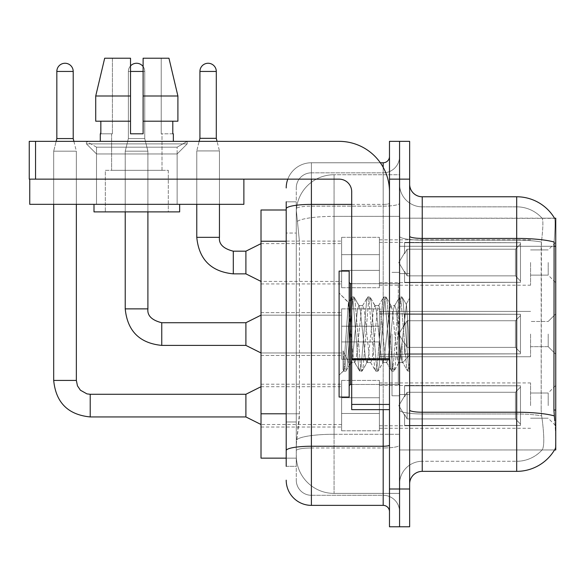 <?xml version="1.0" encoding="UTF-8"?>
<svg xmlns="http://www.w3.org/2000/svg" width="585" height="585" viewBox="0 0 585 585"><rect width="100%" height="100%" fill="white"/><g stroke="black" fill="none" stroke-linecap="round" stroke-linejoin="round"><path stroke-width="0.44" stroke-dasharray="2.92 2.19" d="M555.75 262.519L555.75 242.365L555.75 262.519M548.196 262.519L548.196 275.118L548.196 262.519M555.75 334.064L555.75 313.911L555.75 334.064M548.196 334.064L548.196 346.664L548.196 334.064M555.75 405.61L555.75 425.763L555.75 405.61M548.196 405.61L548.196 393.01L548.196 405.61M341.625 262.519L341.625 287.71L341.625 262.519M261.012 262.519L261.012 283.937L261.012 262.519M341.625 334.064L341.625 359.256L341.625 334.064M261.012 334.064L261.012 355.475L261.012 334.064M341.625 405.61L341.625 430.801L341.625 405.61M261.012 405.61L261.012 427.021L261.012 405.61M379.409 262.519L379.409 287.71L379.409 262.519M379.409 334.064L379.409 359.256L379.409 334.064M379.409 405.61L379.409 430.801L379.409 405.61M530.558 262.519L530.558 285.195L530.558 262.519M530.558 334.064L530.558 356.74L530.558 334.064M530.558 405.61L530.558 382.934L530.558 405.61M286.204 413.785L299.432 413.785L299.191 420.344L296.434 443.02L299.432 413.785L299.432 241.225L299.432 413.785L261.012 413.785L261.012 458.135L296.361 458.135L296.281 455.613A37.784 37.784 0 0 0 334.064 493.404L399.562 493.404L399.562 434.267L399.562 493.404L334.064 493.404L334.064 434.267L334.064 493.404A37.784 37.784 0 0 1 296.281 455.613L296.281 447.927L296.361 458.135L286.204 458.135M296.434 443.02L296.281 447.927L296.434 443.02M554.602 218.344A44.087 44.087 0 0 0 554.514 218.183L542.054 218.183L554.514 218.183A44.087 44.087 0 0 1 554.602 218.344C555.362 220.391 555.194 228.282 554.105 242.007C555.194 228.311 555.362 220.421 554.602 218.344L399.562 218.183L555.75 218.183L555.75 449.945L399.562 449.945L399.562 410.034L399.562 449.945L554.514 449.945L542.054 449.945L542.383 449.572L542.054 449.945L554.514 449.945A44.087 44.087 0 0 0 554.734 449.572L554.514 449.945M555.75 246.285L399.562 246.285L399.562 410.034L399.562 218.183L399.562 246.285L553.922 246.285L553.922 410.034L554.734 420.973C555.999 436.732 555.999 446.267 554.734 449.572C555.999 446.282 555.999 436.754 554.734 420.973M399.562 174.732L399.562 434.267L399.562 174.732L334.064 174.732L399.562 174.732M296.332 210.52L299.432 241.225L296.332 210.52A37.784 37.784 0 0 1 334.064 174.732A37.784 37.784 0 0 0 296.332 210.52A37.784 37.784 0 0 1 334.064 174.732L334.064 216.362L399.562 216.362L334.064 216.362L334.064 174.732M286.204 210L261.012 210L261.012 413.785M409.639 334.064L409.639 394.524L409.639 298.036L409.639 371.197L407.511 370.919L406.502 366.225L401.171 301.911L399.84 296.931L398.509 301.911L393.171 366.225L391.84 371.197L391.511 370.919L390.509 366.225L385.179 301.911L383.84 296.931L383.519 297.217L382.51 301.911L377.179 366.225L375.841 371.197L375.519 370.919L374.51 366.225L369.179 301.911L367.848 296.931L366.51 301.911L361.179 366.225L359.848 371.197L358.517 366.225L353.179 301.911L351.848 296.931L350.517 301.911L345.187 366.225L343.848 371.197L343.044 369.442L343.044 350.876L349.691 364.55L351.702 361.055L351.702 362.539L351.702 361.055C352.711 356.28 353.764 347.285 354.846 334.064C353.764 347.285 352.711 356.28 351.702 361.055L345.852 371.197L344.521 366.225L343.044 350.876L349.691 364.55L350.649 363.241L345.852 371.197L344.521 366.225L343.044 350.876L343.044 369.442L343.848 371.197L345.187 366.225L350.517 301.911L351.848 296.931L353.179 301.911L358.517 366.225L359.519 370.919L354.43 362.181L353.515 358.722L351.702 343.6L351.702 362.539L349.691 364.55L351.702 362.539L354.846 362.539L353.515 358.722L351.702 343.6L348.382 302.599L343.527 370.919L339.103 375.139L339.103 334.064L339.103 397.047L339.103 271.089L339.103 375.139L343.556 370.685L348.382 302.599L351.519 297.217L348.382 302.599L339.103 292.997L348.623 302.518L351.702 343.6L351.702 362.539L354.846 362.539L359.848 371.197L361.179 366.225L366.51 301.911L367.519 297.217L362.422 305.948L361.515 309.406L356.185 358.722L354.846 362.539L356.185 358.722L361.515 309.406L362.422 305.948L367.848 296.931L369.179 301.911L374.51 366.225L375.519 370.919L370.422 362.181L369.515 358.722L364.177 309.406L362.846 305.589L364.177 309.406L369.515 358.722L370.422 362.181L375.841 371.197L377.179 366.225L382.51 301.911L383.519 297.217L378.422 305.948L377.508 309.406L372.177 358.722L370.846 362.539L372.177 358.722L377.508 309.406L378.422 305.948L383.84 296.931L385.179 301.911L390.509 366.225L391.511 370.919L386.422 362.181L385.508 358.722L380.177 309.406L378.846 305.589L380.177 309.406L385.508 358.722L386.422 362.181L391.84 371.197L393.171 366.225L398.509 301.911L399.511 297.217L394.422 305.948L393.508 309.406L388.177 358.722L386.839 362.539L388.177 358.722L393.508 309.406L394.422 305.948L399.84 296.931L401.171 301.911L406.502 366.225L407.511 370.919L402.085 361.369C401.039 356.843 399.957 347.746 398.838 334.064L396.177 309.406L394.838 305.589L396.177 309.406L398.838 334.064C399.957 347.746 401.039 356.843 402.085 361.369L402.085 342.627L406.443 304.551L408.644 334.064L409.639 371.095L409.639 273.605L409.639 394.524L409.639 298.036L409.639 368.294L408.644 334.064L406.443 304.551L401.836 296.931L400.506 301.911L395.175 366.225L393.837 371.197L392.506 366.225L387.175 301.911L385.844 296.931L384.506 301.911L379.175 366.225L377.844 371.197L376.513 366.225L371.175 301.911L369.844 296.931L368.513 301.911L363.183 366.225L361.844 371.197L360.514 366.225L355.183 301.911L353.852 296.931L352.514 301.911L347.183 366.225L346.174 370.919L347.183 366.225L352.514 301.911L353.852 296.931L351.848 296.931L354.174 297.217L355.183 301.911L360.514 366.225L361.844 371.197L359.848 371.197L362.173 370.919L363.183 366.225L368.513 301.911L369.844 296.931L367.848 296.931L370.173 297.217L371.175 301.911L376.513 366.225L377.844 371.197L375.841 371.197L378.173 370.919L379.175 366.225L384.506 301.911L385.844 296.931L383.84 296.931L386.166 297.217L387.175 301.911L392.506 366.225L393.837 371.197L391.84 371.197L394.166 370.919L395.175 366.225L400.506 301.911L401.836 296.931L399.84 296.931L402.166 297.217L403.175 301.911L408.505 366.225L409.639 371.095L407.511 370.919L402.085 361.369L402.085 362.539L402.085 342.627L400.169 358.722L399.262 362.181L398.838 362.539L397.507 358.722L392.177 309.406L390.839 305.589L389.508 309.406L384.177 358.722L383.263 362.181L382.846 362.539L381.508 358.722L376.177 309.406L374.846 305.589L373.508 309.406L368.177 358.722L366.846 362.539L365.515 358.722L360.184 309.406L359.27 305.948L358.846 305.589L357.515 309.406L354.846 334.064L357.515 309.406L358.846 305.589L362.846 305.589L358.846 305.589L354.174 297.217L359.27 305.948L360.184 309.406L365.515 358.722L366.846 362.539L370.846 362.539L366.846 362.539L362.173 370.919L367.27 362.181L368.177 358.722L373.508 309.406L374.846 305.589L378.846 305.589L374.846 305.589L370.173 297.217L375.263 305.948L376.177 309.406L381.508 358.722L382.846 362.539L386.839 362.539L382.846 362.539L378.173 370.919L383.263 362.181L384.177 358.722L389.508 309.406L390.839 305.589L394.838 305.589L390.839 305.589L386.166 297.217L391.263 305.948L392.177 309.406L397.507 358.722L398.838 362.539L402.86 362.583L402.422 362.188L402.86 362.583L409.639 354.678L409.639 273.605L409.639 334.064M399.562 334.064L399.562 395.782L399.562 334.064M392.009 334.064L392.009 395.782L392.009 334.064M422.238 196.772L516.701 196.772L516.701 461.28A34.01 34.01 0 0 0 542.383 449.572C544.24 446.282 544.24 436.754 542.383 420.973L541.644 415.869L542.383 420.973C544.24 436.732 544.24 446.267 542.383 449.572A34.01 34.01 0 0 1 516.701 461.28L422.238 461.28L422.238 196.772A12.592 12.592 0 0 1 409.639 184.18L409.639 236.223L409.639 184.18M399.562 420.973L399.562 236.223L399.562 420.973M409.639 483.956L409.639 236.223L409.639 483.956A12.592 12.592 0 0 1 422.238 471.356L422.238 420.973L422.238 461.28L516.701 461.28L516.701 206.849A34.01 34.01 0 0 1 542.193 218.344A34.01 34.01 0 0 0 516.701 206.849L422.238 206.849A22.669 22.669 0 0 1 399.562 184.18L399.562 236.223L399.562 184.18A22.669 22.669 0 0 0 422.238 206.849L422.238 413.975A22.669 3.934 0 0 1 399.562 410.041A22.669 3.934 0 0 0 422.238 413.975L422.238 206.849A22.669 22.669 0 0 1 399.562 184.18M399.562 179.142L399.562 141.351L409.639 141.351L409.639 179.142L399.562 179.142L399.562 141.351L389.486 141.351L389.486 179.142L399.562 179.142L399.562 488.994L399.562 179.142M389.486 179.142L389.486 526.778L399.562 526.778L399.562 488.994L399.562 526.778L409.639 526.778L409.639 179.142M409.639 236.223A12.592 2.186 0 0 0 422.238 238.409L516.701 238.409A44.087 7.656 180 0 1 554.105 242.007L553.922 246.285L541.169 246.285L541.439 242.007C543.063 228.318 543.311 220.428 542.193 218.344C543.311 220.406 543.063 228.296 541.439 242.007L541.169 410.034L541.169 246.285L553.922 246.285M541.644 415.869L541.169 410.034L541.644 415.869A34.01 5.909 180 0 0 516.701 413.975A34.01 5.909 180 0 1 541.644 415.869M422.238 206.849L516.701 206.849A34.01 34.01 0 0 1 542.193 218.344A34.01 34.01 0 0 0 516.701 206.849L516.701 240.157A34.01 5.909 180 0 1 541.439 242.007A34.01 5.909 180 0 0 516.701 240.157L516.701 471.356L422.238 471.356M399.562 483.956A22.669 22.669 0 0 1 422.238 461.28A22.669 22.669 0 0 0 399.562 483.956A22.669 22.669 0 0 1 422.238 461.28M286.204 466.318L296.281 466.318L296.281 201.81L296.281 466.318L286.204 466.318L286.204 421.975L286.204 450.611A25.192 4.373 180 0 1 311.395 446.238L383.19 446.238L383.19 505.367A6.296 6.296 0 0 1 389.486 511.663L389.486 156.466L389.486 511.663M286.204 480.175A25.192 25.192 0 0 0 311.395 505.367L311.395 495.29A15.115 15.115 0 0 1 296.281 480.175L296.281 208.772L296.281 480.175A15.115 15.115 0 0 0 311.395 495.29L383.19 495.29L383.19 454.984L383.19 495.29L311.395 495.29L311.395 447.986L383.19 447.986L383.19 454.984L383.19 447.986A16.373 2.845 0 0 0 399.562 445.141L399.562 203.302L399.562 445.141A16.373 2.845 0 0 1 383.19 447.986L383.19 206.147L383.19 447.986L311.395 447.986L311.395 172.838L383.19 172.838A16.373 16.373 0 0 0 399.562 156.466L399.562 203.302L399.562 156.466A16.373 16.373 0 0 1 383.19 172.838L383.19 206.147L383.19 172.838A16.373 16.373 0 0 0 399.562 156.466M389.486 334.064L389.486 384.447L389.486 334.064M287.798 179.142A25.192 25.192 0 0 1 311.395 162.762L383.19 162.762A6.296 6.296 0 0 0 389.486 156.466A6.296 6.296 0 0 1 383.19 162.762L383.19 446.238A6.296 1.097 -0 0 0 389.486 445.141M311.395 505.367L383.19 505.367M296.281 187.953A15.115 15.115 0 0 1 311.395 172.838A15.115 15.115 0 0 0 296.281 187.953L296.281 208.772L296.281 187.953A15.115 15.115 0 0 1 311.395 172.838L311.395 162.762A25.192 25.192 0 0 0 286.204 187.953A25.192 25.192 0 0 1 311.395 162.762L380.323 162.762M286.204 233.035L286.204 421.975L286.204 208.772L286.204 233.035L296.281 233.035L286.204 233.035M286.204 201.81L296.281 201.81L286.204 201.81L286.204 450.611M311.395 172.838L383.19 172.838M399.562 511.663A16.373 16.373 0 0 0 383.19 495.29A16.373 16.373 0 0 1 399.562 511.663A16.373 16.373 0 0 0 383.19 495.29M53.688 179.142L53.688 204.333L53.688 179.142L53.688 204.333L53.688 179.142L53.688 204.333L53.688 179.142L53.688 204.333L53.688 179.142L53.688 204.333L53.688 179.142L53.688 204.333L53.688 179.142L53.688 204.333L53.688 179.142L53.688 204.333L76.357 204.333L53.688 204.333L76.357 204.333L53.688 204.333L76.357 204.333L53.688 204.333L76.357 204.333L53.688 204.333L76.357 204.333L53.688 204.333L76.357 204.333L53.688 204.333L76.357 204.333L53.688 204.333L76.357 204.333L53.688 204.333L76.357 204.333L53.688 204.333L76.357 204.333L53.688 204.333L76.357 204.333L53.688 204.333L76.357 204.333L53.688 204.333L76.357 204.333L53.688 204.333L76.357 204.333L53.688 204.333L76.357 204.333L53.688 204.333L76.357 204.333L53.688 204.333L76.357 204.333L76.357 151.179L76.357 380.418L76.357 151.179L76.357 380.418L76.357 151.179L76.357 380.418L76.357 151.179L76.357 380.418L76.357 151.179L76.357 380.418L76.357 151.179L76.357 380.418L76.357 151.179L76.357 380.418L76.357 151.179L76.357 380.418L53.688 380.418L76.357 380.418L53.688 380.418L76.357 380.418L53.688 380.418L76.357 380.418L53.688 380.418L76.357 380.418L53.688 380.418L76.357 380.418L53.688 380.418L76.357 380.418L53.688 380.418L76.357 380.418L53.688 380.418L76.357 380.418L53.688 380.418L76.357 380.418L53.688 380.418L76.357 380.418L53.688 380.418L76.357 380.418L53.688 380.418L76.357 380.418L53.688 380.418L76.357 380.418L53.688 380.418L76.357 380.418L53.688 380.418L76.357 380.418L53.688 380.418L76.357 380.418L76.357 151.179L73.205 138.579L73.205 71.443L73.205 138.579L73.205 71.443L73.205 138.579L73.205 71.443L73.205 138.579L73.205 71.443L73.205 138.579L73.205 71.443L73.205 138.579L73.205 71.443L73.205 138.579L73.205 71.443L73.205 138.579L73.205 71.443L56.833 71.443L73.205 71.443A8.19 8.19 0 0 0 65.023 63.26A8.19 8.19 0 0 0 56.833 71.443A8.19 8.19 0 0 1 65.023 63.26A8.19 8.19 0 0 1 73.205 71.443A8.19 8.19 0 0 0 65.023 63.26A8.19 8.19 0 0 0 56.833 71.443A8.19 8.19 0 0 1 65.023 63.26A8.19 8.19 0 0 1 73.205 71.443A8.19 8.19 0 0 0 65.023 63.26A8.19 8.19 0 0 0 56.833 71.443A8.19 8.19 0 0 1 65.023 63.26A8.19 8.19 0 0 1 73.205 71.443A8.19 8.19 0 0 0 65.023 63.26A8.19 8.19 0 0 0 56.833 71.443A8.19 8.19 0 0 1 65.023 63.26A8.19 8.19 0 0 1 73.205 71.443A8.19 8.19 0 0 0 65.023 63.26A8.19 8.19 0 0 0 56.833 71.443A8.19 8.19 0 0 1 65.023 63.26A8.19 8.19 0 0 1 73.205 71.443A8.19 8.19 0 0 0 65.023 63.26A8.19 8.19 0 0 0 56.833 71.443A8.19 8.19 0 0 1 65.023 63.26A8.19 8.19 0 0 1 73.205 71.443A8.19 8.19 0 0 0 65.023 63.26A8.19 8.19 0 0 0 56.833 71.443A8.19 8.19 0 0 1 65.023 63.26A8.19 8.19 0 0 1 73.205 71.443A8.19 8.19 0 0 0 65.023 63.26A8.19 8.19 0 0 0 56.833 71.443A8.19 8.19 0 0 1 65.023 63.26A8.19 8.19 0 0 1 73.205 71.443L73.205 138.579L56.833 138.579L73.205 138.579L56.833 138.579L73.205 138.579L56.833 138.579L73.205 138.579L56.833 138.579L73.205 138.579L56.833 138.579L73.205 138.579L56.833 138.579L73.205 138.579L56.833 138.579L73.205 138.579L56.833 138.579L73.205 138.579L56.833 138.579L73.205 138.579L56.833 138.579L73.205 138.579L56.833 138.579L73.205 138.579L56.833 138.579L73.205 138.579L56.833 138.579L73.205 138.579L56.833 138.579L73.205 138.579L56.833 138.579L73.205 138.579L56.833 138.579L65.023 138.579L56.833 138.579L53.688 151.179L76.357 151.179L53.688 151.179L76.357 151.179L53.688 151.179L76.357 151.179L53.688 151.179L76.357 151.179L53.688 151.179L76.357 151.179L53.688 151.179L76.357 151.179L53.688 151.179L76.357 151.179L53.688 151.179L76.357 151.179L53.688 151.179L76.357 151.179L53.688 151.179L76.357 151.179L53.688 151.179L76.357 151.179L53.688 151.179L76.357 151.179L53.688 151.179L76.357 151.179L53.688 151.179L76.357 151.179L53.688 151.179L76.357 151.179L53.688 151.179L76.357 151.179L53.688 151.179L76.357 151.179L53.688 151.179L53.688 380.418L53.688 151.179L53.688 380.418L53.688 151.179L53.688 380.418L53.688 151.179L53.688 380.418L53.688 151.179L53.688 380.418L53.688 151.179L53.688 380.418L53.688 151.179L53.688 380.418L53.688 151.179L53.688 380.418L53.688 151.179L53.688 204.333L53.688 179.142L76.357 179.142L53.688 179.142L76.357 179.142L53.688 179.142L76.357 179.142L53.688 179.142L76.357 179.142L53.688 179.142L76.357 179.142L53.688 179.142L76.357 179.142L53.688 179.142L76.357 179.142L53.688 179.142L76.357 179.142L53.688 179.142L76.357 179.142L53.688 179.142L76.357 179.142L53.688 179.142L76.357 179.142L53.688 179.142L76.357 179.142L53.688 179.142L76.357 179.142L53.688 179.142L76.357 179.142L53.688 179.142L76.357 179.142L53.688 179.142L76.357 179.142L53.688 179.142L76.357 179.142L53.688 179.142L53.688 204.333L76.357 204.333L76.357 179.142M520.482 405.61L520.482 425.405L404.601 425.405L520.482 425.405L520.482 424.118L515.443 418.94L515.443 405.61L515.443 418.94L520.482 424.118L520.482 425.405L404.601 425.763L404.601 414.502L407.123 418.94L515.443 418.94L407.123 418.94L407.123 392.279L404.601 396.718L407.123 392.279L515.443 392.279L407.123 392.279L404.601 396.718L404.601 385.815L520.482 385.815L520.482 425.405L520.482 387.102L515.443 392.279L520.482 387.102L520.482 424.118L515.443 418.94L515.443 392.279L515.443 418.94L520.482 424.118L520.482 425.405L404.601 425.405L520.482 425.405L520.482 387.102L515.443 392.279L407.123 392.279L515.443 392.279L520.482 387.102L520.482 425.405L404.601 425.763L404.601 414.502L404.601 425.405L520.482 425.405L520.482 424.118L515.443 418.94L407.123 418.94L404.601 414.502L404.601 415.27L404.601 414.502L407.123 418.94L407.123 392.279L404.601 396.718L407.123 392.279L515.443 392.279L515.443 405.61L515.443 392.279L407.123 392.279L404.601 396.718L404.601 385.457L404.601 396.718L407.123 392.279L515.443 392.279L520.482 387.102L515.443 392.279L515.443 418.94L515.443 392.279L407.123 392.279L404.601 396.718L404.601 385.815L520.482 385.815L520.482 425.405L404.601 425.763L404.601 414.502L404.601 425.405L520.482 425.405L520.482 424.118L520.482 425.405L404.601 425.763L404.601 414.502L404.601 415.27L404.601 414.502L407.123 418.94L515.443 418.94L520.482 424.118L520.482 387.102L515.443 392.279L520.482 387.102L520.482 424.118L515.443 418.94L407.123 418.94L407.123 392.279L515.443 392.279L515.443 418.94L515.443 392.279L407.123 392.279L404.601 396.718L407.123 392.279L515.443 392.279L520.482 387.102L515.443 392.279L515.443 418.94L520.482 424.118L520.482 425.405L520.482 387.102L520.482 425.405L404.601 425.405L520.482 425.405L520.482 424.118L515.443 418.94L407.123 418.94L404.601 414.502L404.601 425.763L404.601 414.502L404.601 415.27L404.601 414.502L407.123 418.94L407.123 392.279L404.601 396.718L404.601 385.457L404.601 396.718L407.123 392.279L515.443 392.279L407.123 392.279L404.601 396.718L404.601 385.815L520.482 385.815L520.482 425.405L404.601 425.405L520.482 425.405L520.482 424.118L520.482 425.405L404.601 425.763L404.601 414.502L404.601 425.405L520.482 425.405L520.482 387.102L515.443 392.279L520.482 387.102L520.482 424.118L515.443 418.94L515.443 392.279L515.443 418.94L520.482 424.118L520.482 425.405L404.601 425.763L404.601 414.502L404.601 415.27L404.601 414.502L407.123 418.94L515.443 418.94L407.123 418.94L407.123 392.279L515.443 392.279L407.123 392.279L404.601 396.718L407.123 392.279L515.443 392.279L520.482 387.102L515.443 392.279L515.443 405.61L515.443 392.279L407.123 392.279L404.601 396.718L404.601 385.457L404.601 396.718L407.123 392.279L515.443 392.279L520.482 387.102L520.482 425.405L520.482 387.102L515.443 392.279L515.443 418.94L515.443 392.279L407.123 392.279L404.601 396.718L404.601 385.815L520.482 385.815L404.601 385.457L404.601 396.718L407.123 392.279L515.443 392.279L520.482 387.102L520.482 425.405L404.601 425.405L520.482 425.405L520.482 424.118L515.443 418.94L520.482 424.118L520.482 425.405L404.601 425.763L404.601 414.502L404.601 425.405L520.482 425.405L520.482 387.102L515.443 392.279L515.443 418.94L407.123 418.94L404.601 414.502L404.601 415.27L404.601 414.502L407.123 418.94L407.123 392.279L404.601 396.718L404.601 385.815L520.482 385.815L520.482 424.118L515.443 418.94L515.443 392.279L407.123 392.279L515.443 392.279L520.482 387.102L515.443 392.279L515.443 418.94L520.482 424.118L520.482 425.405L404.601 425.763L404.601 414.502L404.601 425.405L520.482 425.405L520.482 387.102L520.482 425.405L404.601 425.763L404.601 414.502L404.601 415.27L404.601 414.502L407.123 418.94L515.443 418.94L407.123 418.94L407.123 392.279L404.601 396.718L407.123 392.279L515.443 392.279L407.123 392.279L404.601 396.718L404.601 385.457L404.601 396.718L407.123 392.279L515.443 392.279L520.482 387.102L515.443 392.279L515.443 405.61L515.443 392.279L407.123 392.279L404.601 396.718L404.601 385.815L520.482 385.815L520.482 425.405L520.482 424.118L515.443 418.94L515.443 405.61L515.443 418.94L520.482 424.118L520.482 425.405L404.601 425.405L520.482 425.405L520.482 387.102L520.482 424.118L515.443 418.94L407.123 418.94L404.601 414.502L404.601 425.763L404.601 414.502L404.601 415.27L404.601 414.502L407.123 418.94L407.123 392.279L515.443 392.279L520.482 387.102L515.443 392.279L515.443 405.61L515.443 392.279L407.123 392.279L404.601 396.718L407.123 392.279L515.443 392.279L520.482 387.102L520.482 425.405L404.601 425.405L520.482 425.405L520.482 424.118L520.482 425.405L404.601 425.763L404.601 414.502L404.601 425.405L520.482 425.405L520.482 387.102L515.443 392.279L515.443 418.94L515.443 392.279L407.123 392.279L404.601 396.718L404.601 385.457L404.601 396.718L407.123 392.279L515.443 392.279L520.482 387.102L520.482 425.405L520.482 405.61L520.482 424.118L515.443 418.94L520.482 424.118L520.482 425.405L520.482 387.102L515.443 392.279L515.443 418.94L407.123 418.94L515.443 418.94L515.443 392.279L407.123 392.279L407.123 405.61L407.123 392.279L407.123 405.61L407.123 392.279L407.123 405.61L407.123 392.279L407.123 405.61L407.123 392.279L407.123 405.61L407.123 392.279L407.123 405.61L407.123 392.279L407.123 405.61L407.123 392.279L407.123 405.61L407.123 392.279L407.123 405.61L407.123 392.279L404.601 396.718L404.601 385.815L520.482 385.815L520.482 425.405L520.482 405.61L520.482 424.118L515.443 418.94L520.482 424.118L520.482 425.405L520.482 387.102L515.443 392.279L520.482 387.102L520.482 425.405L520.482 405.61L520.482 424.118L515.443 418.94L407.123 418.94L407.123 392.279L404.601 396.718L404.601 385.457L404.601 396.718L404.601 385.815L520.482 385.815L520.482 425.405L520.482 387.102L515.443 392.279L515.443 418.94L515.443 392.279L407.123 392.279L407.123 405.61L407.123 392.279L404.601 396.718L404.601 385.457L404.601 396.718L407.123 392.279L407.123 405.61L407.123 392.279L407.123 405.61L407.123 392.279L404.601 396.718L404.601 385.815L520.482 385.815L404.601 385.457L404.601 396.718L404.601 385.815L520.482 385.815L520.482 425.405L520.482 405.61L520.482 424.118L515.443 418.94L520.482 424.118L520.482 425.405L520.482 405.61L520.482 425.405L404.601 425.763L404.601 414.502L404.601 415.27L404.601 414.502L407.123 418.94L404.601 414.502L404.601 425.763L404.601 414.502L404.601 415.27L404.601 414.502L407.123 418.94L407.123 392.279L515.443 392.279L520.482 387.102L515.443 392.279L515.443 418.94L407.123 418.94L515.443 418.94L515.443 392.279L520.482 387.102L520.482 424.118L520.482 385.815L520.482 425.405L404.601 425.763L404.601 414.502L404.601 425.405L520.482 425.405L520.482 405.61L520.482 424.118L515.443 418.94L520.482 424.118L520.482 425.405L520.482 385.815L520.482 424.118L515.443 418.94L407.123 418.94L407.123 405.61L407.123 418.94L404.601 414.502L404.601 415.27L404.601 414.502L407.123 418.94L515.443 418.94L515.443 405.61L515.443 418.94L520.482 424.118L520.482 385.815L404.601 385.457L404.601 396.718L404.601 385.815L520.482 385.815L520.482 425.405L404.601 425.763L404.601 414.502L404.601 425.763L404.601 414.502L404.601 415.27L404.601 414.502L407.123 418.94L407.123 405.61L407.123 418.94L404.601 414.502L404.601 425.405L404.601 414.502L404.601 415.27L404.601 414.502L407.123 418.94L515.443 418.94L407.123 418.94L407.123 405.61L407.123 418.94L404.601 414.502L404.601 415.27L404.601 414.502L407.123 418.94L515.443 418.94L515.443 392.279L515.443 418.94L520.482 424.118L515.443 418.94L407.123 418.94L407.123 405.61L407.123 418.94L404.601 414.502L404.601 425.405L404.601 414.502L404.601 415.27L404.601 414.502L407.123 418.94L515.443 418.94L515.443 392.279L515.443 418.94L520.482 424.118L520.482 385.815L520.482 405.61L520.482 385.815L404.601 385.457L520.482 385.815L520.482 405.61L520.482 385.815L404.601 385.815L404.601 396.718L404.601 385.815L520.482 385.815L520.482 405.61L520.482 385.815L404.601 385.815L520.482 385.815L520.482 405.61L520.482 385.815L404.601 385.815L404.601 396.718L404.601 385.815L520.482 385.815L520.482 405.61L520.482 385.815L404.601 385.815L520.482 385.815L520.482 405.61L520.482 385.815L404.601 385.815L404.601 396.718L404.601 385.815L520.482 385.815L520.482 405.61L520.482 385.815L404.601 385.815L520.482 385.815L520.482 405.61L520.482 385.815L520.482 405.61L520.482 385.815L404.601 385.815L520.482 385.815L520.482 405.61L520.482 385.815L520.482 405.61L520.482 385.815L404.601 385.815L520.482 385.815L520.482 405.61L520.482 385.815L520.482 405.61L520.482 385.815L404.601 385.815L520.482 385.815L520.482 405.61M53.688 380.418L76.335 380.418L77.454 385.822L80.416 390.217L86.968 393.888L90.214 394.275L90.214 416.944L90.214 394.275L90.214 416.944L90.214 394.275L90.214 416.944L90.214 394.275L90.214 416.944L90.214 394.275L90.214 416.944L90.214 394.275L90.214 416.944L90.214 394.275L90.214 416.944L90.214 394.275L90.214 416.944L90.214 394.275L90.214 416.944L90.214 394.275L90.214 416.944L90.214 394.275L90.214 416.944L90.214 394.275L90.214 416.944L90.214 394.275L90.214 416.944L90.214 394.275L90.214 416.944L90.214 394.275L90.214 416.944L90.214 394.275L90.214 416.944L90.214 394.275L245.897 394.275L261.012 386.714L245.897 394.275L245.897 416.944L245.897 394.275L245.897 416.944L245.897 394.275L245.897 416.944L245.897 394.275L245.897 416.944L245.897 394.275L245.897 416.944L245.897 394.275L245.897 416.944L245.897 394.275L245.897 416.944L245.897 394.275L245.897 416.944L245.897 394.275L245.897 416.944L245.897 394.275L245.897 416.944L245.897 394.275L245.897 416.944L245.897 394.275L245.897 416.944L245.897 394.275L245.897 416.944L245.897 394.275L245.897 416.944L245.897 394.275L245.897 416.944L245.897 394.275L245.897 416.944L245.897 394.275L245.897 416.944L261.012 424.505L341.625 424.505M73.205 71.443L56.833 71.443L56.833 138.579L53.688 151.179L56.145 141.351M379.409 413.478L379.409 380.418L379.409 430.801L379.409 413.478L341.625 413.478L379.409 413.478L379.409 397.741L341.625 397.741L341.625 380.418L341.625 397.741L379.409 397.741L379.409 430.801L379.409 413.478L341.625 413.478L341.625 430.801L341.625 413.478L379.409 413.478L379.409 397.741L341.625 397.741L341.625 430.801L341.625 413.478L379.409 413.478L379.409 430.801L379.409 413.478L341.625 413.478L341.625 430.801L341.625 413.478L379.409 413.478L379.409 380.418L379.409 430.801L379.409 413.478L341.625 413.478L341.625 430.801L341.625 413.478L379.409 413.478L379.409 397.741L341.625 397.741L341.625 430.801L341.625 413.478L379.409 413.478L379.409 430.801L379.409 413.478L341.625 413.478L341.625 430.801L341.625 413.478L379.409 413.478L379.409 380.418L379.409 430.801L379.409 413.478L341.625 413.478L341.625 430.801L341.625 413.478L379.409 413.478L379.409 397.741L341.625 397.741L341.625 380.418L341.625 397.741L379.409 397.741L379.409 430.801L379.409 413.478L341.625 413.478L341.625 430.801L341.625 413.478L379.409 413.478L379.409 397.741L341.625 397.741L341.625 430.801L341.625 413.478L379.409 413.478L379.409 430.801L379.409 413.478L341.625 413.478L341.625 430.801L341.625 413.478L379.409 413.478L379.409 380.418L379.409 430.801L379.409 413.478L341.625 413.478L341.625 430.801L341.625 413.478L379.409 413.478L379.409 397.741L341.625 397.741L341.625 430.801L341.625 413.478L379.409 413.478L379.409 430.801L379.409 413.478L341.625 413.478L341.625 430.801L341.625 413.478L379.409 413.478L379.409 380.418L379.409 430.801L379.409 413.478L341.625 413.478L341.625 430.801L341.625 413.478L379.409 413.478L379.409 397.741L341.625 397.741L341.625 380.418L341.625 397.741L379.409 397.741L379.409 430.801L379.409 413.478L341.625 413.478L341.625 430.801L341.625 413.478L379.409 413.478L379.409 397.741L341.625 397.741L341.625 430.801L341.625 413.478L379.409 413.478L379.409 430.801L379.409 413.478L341.625 413.478L341.625 430.801L341.625 380.418L341.625 397.741L379.409 397.741L379.409 380.418L379.409 413.478L379.409 397.741L341.625 397.741L341.625 380.418L341.625 397.741L379.409 397.741L379.409 380.418L379.409 430.801L379.409 413.478L341.625 413.478L341.625 380.418L341.625 397.741L379.409 397.741L341.625 397.741L341.625 413.478L341.625 380.418L341.625 397.741L379.409 397.741L379.409 380.418L379.409 413.478L379.409 397.741L341.625 397.741L341.625 380.418L341.625 397.741L379.409 397.741L379.409 380.418L379.409 430.801L379.409 413.478L341.625 413.478L341.625 380.418L341.625 397.741L379.409 397.741L341.625 397.741L341.625 413.478L341.625 380.418L341.625 397.741L379.409 397.741L379.409 380.418L379.409 413.478L379.409 397.741L341.625 397.741L341.625 380.418L341.625 397.741L379.409 397.741L379.409 380.418L379.409 430.801L379.409 413.478L341.625 413.478L341.625 380.418L341.625 397.741L379.409 397.741L341.625 397.741L341.625 413.478L341.625 380.418L341.625 397.741L379.409 397.741L379.409 380.418L379.409 413.478L379.409 397.741L341.625 397.741L341.625 380.418L341.625 397.741L379.409 397.741L379.409 380.418L379.409 430.801L379.409 413.478L341.625 413.478L341.625 380.418L341.625 397.741L379.409 397.741L341.625 397.741L341.625 413.478L341.625 380.418L341.625 397.741L379.409 397.741L379.409 380.418L379.409 413.478M130.521 65.922A8.19 8.19 0 0 0 128.378 71.443A8.19 8.19 0 0 1 136.568 63.26A8.19 8.19 0 0 1 144.751 71.443A8.19 8.19 0 0 0 136.568 63.26A8.19 8.19 0 0 0 128.378 71.443A8.19 8.19 0 0 1 136.568 63.26A8.19 8.19 0 0 1 144.751 71.443A8.19 8.19 0 0 0 136.568 63.26A8.19 8.19 0 0 0 128.378 71.443A8.19 8.19 0 0 1 136.568 63.26A8.19 8.19 0 0 1 144.751 71.443A8.19 8.19 0 0 0 136.568 63.26A8.19 8.19 0 0 0 128.378 71.443A8.19 8.19 0 0 1 136.568 63.26A8.19 8.19 0 0 1 144.751 71.443A8.19 8.19 0 0 0 136.568 63.26A8.19 8.19 0 0 0 128.378 71.443A8.19 8.19 0 0 1 136.568 63.26A8.19 8.19 0 0 1 144.751 71.443A8.19 8.19 0 0 0 136.568 63.26A8.19 8.19 0 0 0 128.378 71.443A8.19 8.19 0 0 1 136.568 63.26A8.19 8.19 0 0 1 144.751 71.443A8.19 8.19 0 0 0 136.568 63.26A8.19 8.19 0 0 0 128.378 71.443A8.19 8.19 0 0 1 136.568 63.26A8.19 8.19 0 0 1 144.751 71.443A8.19 8.19 0 0 0 136.568 63.26A8.19 8.19 0 0 0 128.378 71.443A8.19 8.19 0 0 1 136.568 63.26A8.19 8.19 0 0 1 144.751 71.443L144.751 138.579L128.378 138.579L144.751 138.579L128.378 138.579L144.751 138.579L128.378 138.579L144.751 138.579L128.378 138.579L144.751 138.579L128.378 138.579L144.751 138.579L128.378 138.579L144.751 138.579L128.378 138.579L144.751 138.579L128.378 138.579L144.751 138.579L128.378 138.579L144.751 138.579L128.378 138.579L144.751 138.579L128.378 138.579L144.751 138.579L128.378 138.579L144.751 138.579L128.378 138.579L144.751 138.579L128.378 138.579L144.751 138.579L128.378 138.579L144.751 138.579L147.903 151.179L125.227 151.179L147.903 151.179L125.227 151.179L147.903 151.179L125.227 151.179L147.903 151.179L125.227 151.179L147.903 151.179L125.227 151.179L147.903 151.179L125.227 151.179L147.903 151.179L125.227 151.179L147.903 151.179L125.227 151.179L147.903 151.179L125.227 151.179L147.903 151.179L125.227 151.179L147.903 151.179L125.227 151.179L147.903 151.179L125.227 151.179L147.903 151.179L125.227 151.179L147.903 151.179L125.227 151.179L147.903 151.179L125.227 151.179L147.903 151.179L147.903 308.873L147.903 151.179L147.903 308.873L147.903 151.179L147.903 308.873L147.903 151.179L147.903 308.873L147.903 151.179L147.903 308.873L147.903 151.179L147.903 308.873L147.903 151.179L147.903 308.873L147.903 151.179L147.903 308.873L125.227 308.873L125.227 151.179L136.568 151.179L125.227 151.179L125.227 308.873L125.227 211.887M520.482 334.064L520.482 353.859L404.601 353.859L520.482 353.859L520.482 352.579L515.443 347.395L515.443 334.064L515.443 347.395L520.482 352.579L520.482 353.859L404.601 354.217L404.601 342.956L407.123 347.395L515.443 347.395L407.123 347.395L407.123 320.734L404.601 325.172L407.123 320.734L515.443 320.734L407.123 320.734L404.601 325.172L404.601 314.269L520.482 314.269L520.482 353.859L520.482 315.556L515.443 320.734L520.482 315.556L520.482 352.579L515.443 347.395L515.443 320.734L515.443 347.395L520.482 352.579L520.482 353.859L404.601 353.859L520.482 353.859L520.482 315.556L515.443 320.734L407.123 320.734L515.443 320.734L520.482 315.556L520.482 353.859L404.601 354.217L404.601 342.956L404.601 353.859L520.482 353.859L520.482 352.579L515.443 347.395L407.123 347.395L404.601 342.956L404.601 343.731L404.601 342.956L407.123 347.395L407.123 320.734L404.601 325.172L407.123 320.734L515.443 320.734L515.443 334.064L515.443 320.734L407.123 320.734L404.601 325.172L404.601 313.911L404.601 325.172L407.123 320.734L515.443 320.734L520.482 315.556L515.443 320.734L515.443 347.395L515.443 320.734L407.123 320.734L404.601 325.172L404.601 314.269L520.482 314.269L520.482 353.859L404.601 354.217L404.601 342.956L404.601 353.859L520.482 353.859L520.482 352.579L520.482 353.859L404.601 354.217L404.601 342.956L404.601 343.731L404.601 342.956L407.123 347.395L515.443 347.395L520.482 352.579L520.482 315.556L515.443 320.734L520.482 315.556L520.482 352.579L515.443 347.395L407.123 347.395L407.123 320.734L515.443 320.734L515.443 347.395L515.443 320.734L407.123 320.734L404.601 325.172L407.123 320.734L515.443 320.734L520.482 315.556L515.443 320.734L515.443 347.395L520.482 352.579L520.482 353.859L520.482 315.556L520.482 353.859L404.601 353.859L520.482 353.859L520.482 352.579L515.443 347.395L407.123 347.395L404.601 342.956L404.601 354.217L404.601 342.956L404.601 343.731L404.601 342.956L407.123 347.395L407.123 320.734L404.601 325.172L404.601 313.911L404.601 325.172L407.123 320.734L515.443 320.734L407.123 320.734L404.601 325.172L404.601 314.269L520.482 314.269L520.482 353.859L404.601 353.859L520.482 353.859L520.482 352.579L520.482 353.859L404.601 354.217L404.601 342.956L404.601 353.859L520.482 353.859L520.482 315.556L515.443 320.734L520.482 315.556L520.482 352.579L515.443 347.395L515.443 320.734L515.443 347.395L520.482 352.579L520.482 353.859L404.601 354.217L404.601 342.956L404.601 343.731L404.601 342.956L407.123 347.395L515.443 347.395L407.123 347.395L407.123 320.734L515.443 320.734L407.123 320.734L404.601 325.172L407.123 320.734L515.443 320.734L520.482 315.556L515.443 320.734L515.443 334.064L515.443 320.734L407.123 320.734L404.601 325.172L404.601 313.911L404.601 325.172L407.123 320.734L515.443 320.734L520.482 315.556L520.482 353.859L520.482 315.556L515.443 320.734L515.443 347.395L515.443 320.734L407.123 320.734L404.601 325.172L404.601 314.269L520.482 314.269L404.601 313.911L404.601 325.172L407.123 320.734L515.443 320.734L520.482 315.556L520.482 353.859L404.601 353.859L520.482 353.859L520.482 352.579L515.443 347.395L520.482 352.579L520.482 353.859L404.601 354.217L404.601 342.956L404.601 353.859L520.482 353.859L520.482 315.556L515.443 320.734L515.443 347.395L407.123 347.395L404.601 342.956L404.601 343.731L404.601 342.956L407.123 347.395L407.123 320.734L404.601 325.172L404.601 314.269L520.482 314.269L520.482 352.579L515.443 347.395L515.443 320.734L407.123 320.734L515.443 320.734L520.482 315.556L515.443 320.734L515.443 347.395L520.482 352.579L520.482 353.859L404.601 354.217L404.601 342.956L404.601 353.859L520.482 353.859L520.482 315.556L520.482 353.859L404.601 354.217L404.601 342.956L404.601 343.731L404.601 342.956L407.123 347.395L515.443 347.395L407.123 347.395L407.123 320.734L404.601 325.172L407.123 320.734L515.443 320.734L407.123 320.734L404.601 325.172L404.601 313.911L404.601 325.172L407.123 320.734L515.443 320.734L520.482 315.556L515.443 320.734L515.443 334.064L515.443 320.734L407.123 320.734L404.601 325.172L404.601 314.269L520.482 314.269L520.482 353.859L520.482 352.579L515.443 347.395L515.443 334.064L515.443 347.395L520.482 352.579L520.482 353.859L404.601 353.859L520.482 353.859L520.482 315.556L520.482 352.579L515.443 347.395L407.123 347.395L404.601 342.956L404.601 354.217L404.601 342.956L404.601 343.731L404.601 342.956L407.123 347.395L407.123 320.734L515.443 320.734L520.482 315.556L515.443 320.734L515.443 334.064L515.443 320.734L407.123 320.734L404.601 325.172L407.123 320.734L515.443 320.734L520.482 315.556L520.482 353.859L404.601 353.859L520.482 353.859L520.482 315.556L515.443 320.734L515.443 347.395L515.443 320.734L407.123 320.734L407.123 334.064L407.123 320.734L407.123 334.064L407.123 320.734L407.123 334.064L407.123 320.734L407.123 334.064L407.123 320.734L407.123 334.064L407.123 320.734L407.123 334.064L407.123 320.734L407.123 334.064L407.123 320.734L407.123 334.064L407.123 320.734L404.601 325.172L404.601 313.911L404.601 325.172L404.601 314.269L520.482 314.269L520.482 353.859L520.482 334.064L520.482 352.579L515.443 347.395L520.482 352.579L520.482 353.859L520.482 315.556L515.443 320.734L520.482 315.556L520.482 353.859L520.482 334.064L520.482 352.579L515.443 347.395L407.123 347.395L515.443 347.395L515.443 334.064L515.443 347.395L520.482 352.579L520.482 353.859L520.482 315.556L515.443 320.734L515.443 334.064L515.443 320.734L407.123 320.734L407.123 334.064L407.123 320.734L404.601 325.172L404.601 313.911L404.601 325.172L407.123 320.734L407.123 334.064L407.123 320.734L407.123 334.064L407.123 320.734L404.601 325.172L404.601 314.269L520.482 314.269L520.482 353.859L520.482 334.064L520.482 352.579L515.443 347.395L407.123 347.395L407.123 320.734L404.601 325.172L404.601 313.911L404.601 325.172L404.601 314.269L520.482 314.269L404.601 313.911L404.601 325.172L404.601 314.269L520.482 314.269L520.482 353.859L520.482 334.064L520.482 353.859L520.482 334.064L520.482 353.859L404.601 354.217L404.601 342.956L404.601 354.217L404.601 342.956L404.601 343.731L404.601 342.956L407.123 347.395L404.601 342.956L404.601 353.859L520.482 353.859L520.482 315.556L515.443 320.734L520.482 315.556L520.482 353.859L520.482 352.579L515.443 347.395L515.443 334.064L515.443 347.395L520.482 352.579L520.482 314.269L520.482 352.579L515.443 347.395L407.123 347.395L407.123 320.734L515.443 320.734L515.443 334.064L515.443 320.734L520.482 315.556L520.482 314.269L520.482 353.859L404.601 354.217L404.601 342.956L404.601 343.731L404.601 342.956L407.123 347.395L515.443 347.395L515.443 334.064L515.443 347.395L520.482 352.579L520.482 314.269L404.601 313.911L520.482 314.269L520.482 353.859L404.601 354.217L404.601 342.956L404.601 354.217L404.601 342.956L404.601 343.731L404.601 342.956L407.123 347.395L407.123 334.064L407.123 347.395L404.601 342.956L404.601 353.859L404.601 342.956L404.601 343.731L404.601 342.956L407.123 347.395L515.443 347.395L407.123 347.395L407.123 334.064L407.123 347.395L404.601 342.956L404.601 343.731L404.601 342.956L407.123 347.395L515.443 347.395L515.443 320.734L515.443 347.395L520.482 352.579L515.443 347.395L407.123 347.395L407.123 334.064L407.123 347.395L404.601 342.956L404.601 353.859L404.601 342.956L404.601 343.731L404.601 342.956L407.123 347.395L515.443 347.395L515.443 320.734L515.443 347.395L520.482 352.579L520.482 314.269L520.482 334.064L520.482 314.269L404.601 313.911L404.601 325.172L404.601 314.269L520.482 314.269L520.482 334.064L520.482 314.269L404.601 314.269L520.482 314.269L520.482 334.064L520.482 314.269L404.601 314.269L404.601 325.172L404.601 314.269L520.482 314.269L520.482 334.064L520.482 314.269L404.601 314.269L520.482 314.269L520.482 334.064L520.482 314.269L404.601 314.269L404.601 325.172L404.601 314.269L520.482 314.269L520.482 334.064L520.482 314.269L404.601 314.269L520.482 314.269L520.482 334.064L520.482 314.269L520.482 334.064L520.482 314.269L404.601 314.269L520.482 314.269L520.482 334.064L520.482 314.269L520.482 334.064L520.482 314.269L404.601 314.269L520.482 314.269L520.482 334.064L520.482 314.269L520.482 334.064L520.482 314.269L404.601 314.269L520.482 314.269L520.482 334.064M245.897 334.064L245.897 345.399L245.897 322.73L245.897 345.399L245.897 322.73L245.897 345.399L245.897 322.73L245.897 345.399L245.897 322.73L245.897 345.399L245.897 322.73L245.897 345.399L245.897 322.73L245.897 345.399L245.897 322.73L245.897 345.399L245.897 322.73L245.897 345.399L245.897 322.73L245.897 345.399L245.897 322.73L245.897 345.399L245.897 322.73L245.897 345.399L245.897 322.73L245.897 345.399L245.897 322.73L245.897 345.399L245.897 322.73L245.897 345.399L245.897 322.73L245.897 345.399L261.012 352.96L341.625 352.96L261.012 352.96L341.625 352.96L261.012 352.96L341.625 352.96L261.012 352.96L341.625 352.96L261.012 352.96L341.625 352.96L261.012 352.96L341.625 352.96L261.012 352.96L341.625 352.96L261.012 352.96L341.625 352.96L261.012 352.96L245.897 345.399L161.76 345.399L161.76 322.73L161.76 345.399L161.76 322.73L161.76 345.399L161.76 322.73L161.76 345.399L161.76 322.73L161.76 345.399L161.76 322.73L161.76 345.399L161.76 322.73L161.76 345.399L161.76 322.73L161.76 345.399L161.76 322.73L161.76 345.399L161.76 322.73L161.76 345.399L161.76 322.73L161.76 345.399L161.76 322.73L161.76 345.399L161.76 322.73L161.76 345.399L161.76 322.73L161.76 345.399L161.76 322.73L161.76 345.399L161.76 322.73L161.76 334.064L161.76 322.752L245.897 322.73L245.897 334.064M143.113 66.536A8.19 8.19 0 0 1 144.751 71.443L128.378 71.443L128.378 138.579L136.568 138.579L128.378 138.579L125.227 151.179L128.378 138.579L125.227 151.179L128.378 138.579L125.227 151.179L128.378 138.579L125.227 151.179L128.378 138.579L125.227 151.179L128.378 138.579L125.227 151.179L128.378 138.579L125.227 151.179L128.378 138.579L125.227 151.179L128.378 138.579L128.378 71.443L128.378 138.579L128.378 71.443L128.378 138.579L128.378 71.443L128.378 138.579L128.378 71.443L128.378 138.579L128.378 71.443L128.378 138.579L128.378 71.443L128.378 138.579L128.378 71.443L128.378 138.579L128.378 71.443L144.751 71.443L144.751 138.579L147.903 151.179L147.903 211.887M379.409 341.933L379.409 308.873L379.409 359.256L379.409 341.933L341.625 341.933L379.409 341.933L379.409 326.203L341.625 326.203L341.625 308.873L341.625 326.203L379.409 326.203L379.409 359.256L379.409 341.933L341.625 341.933L341.625 359.256L341.625 341.933L379.409 341.933L379.409 326.203L341.625 326.203L341.625 359.256L341.625 341.933L379.409 341.933L379.409 359.256L379.409 341.933L341.625 341.933L341.625 359.256L341.625 341.933L379.409 341.933L379.409 308.873L379.409 359.256L379.409 341.933L341.625 341.933L341.625 359.256L341.625 341.933L379.409 341.933L379.409 326.203L341.625 326.203L341.625 359.256L341.625 341.933L379.409 341.933L379.409 359.256L379.409 341.933L341.625 341.933L341.625 359.256L341.625 341.933L379.409 341.933L379.409 308.873L379.409 359.256L379.409 341.933L341.625 341.933L341.625 359.256L341.625 341.933L379.409 341.933L379.409 326.203L341.625 326.203L341.625 308.873L341.625 326.203L379.409 326.203L379.409 359.256L379.409 341.933L341.625 341.933L341.625 359.256L341.625 341.933L379.409 341.933L379.409 326.203L341.625 326.203L341.625 359.256L341.625 341.933L379.409 341.933L379.409 359.256L379.409 341.933L341.625 341.933L341.625 359.256L341.625 341.933L379.409 341.933L379.409 308.873L379.409 359.256L379.409 341.933L341.625 341.933L341.625 359.256L341.625 341.933L379.409 341.933L379.409 326.203L341.625 326.203L341.625 359.256L341.625 341.933L379.409 341.933L379.409 359.256L379.409 341.933L341.625 341.933L341.625 359.256L341.625 341.933L379.409 341.933L379.409 308.873L379.409 359.256L379.409 341.933L341.625 341.933L341.625 359.256L341.625 341.933L379.409 341.933L379.409 326.203L341.625 326.203L341.625 308.873L341.625 326.203L379.409 326.203L379.409 359.256L379.409 341.933L341.625 341.933L341.625 359.256L341.625 341.933L379.409 341.933L379.409 326.203L341.625 326.203L341.625 359.256L341.625 308.873L341.625 326.203L379.409 326.203L379.409 308.873L379.409 359.256L379.409 341.933L341.625 341.933L341.625 308.873L341.625 326.203L379.409 326.203L341.625 326.203L341.625 341.933L341.625 308.873L341.625 326.203L379.409 326.203L379.409 308.873L379.409 341.933L379.409 326.203L341.625 326.203L341.625 308.873L341.625 326.203L379.409 326.203L379.409 308.873L379.409 359.256L379.409 341.933L341.625 341.933L341.625 308.873L341.625 326.203L379.409 326.203L341.625 326.203L341.625 341.933L341.625 308.873L341.625 326.203L379.409 326.203L379.409 308.873L379.409 341.933L379.409 326.203L341.625 326.203L341.625 308.873L341.625 326.203L379.409 326.203L379.409 308.873L379.409 359.256L379.409 341.933L341.625 341.933L341.625 308.873L341.625 326.203L379.409 326.203L341.625 326.203L341.625 341.933L341.625 308.873L341.625 326.203L379.409 326.203L379.409 308.873L379.409 341.933L379.409 326.203L341.625 326.203L341.625 308.873L341.625 326.203L379.409 326.203L379.409 308.873L379.409 359.256L379.409 341.933L341.625 341.933L341.625 308.873L341.625 326.203L379.409 326.203L341.625 326.203L341.625 341.933L341.625 308.873L341.625 326.203L379.409 326.203L379.409 308.873L379.409 341.933M216.296 138.331L216.296 71.443L216.296 138.331L216.296 71.443L216.296 138.331L216.296 71.443L216.296 138.331L216.296 71.443L216.296 138.331L216.296 71.443L216.296 138.331L216.296 71.443L216.296 138.331L216.296 71.443L216.296 138.331L216.296 71.443L199.924 71.443L216.296 71.443A8.19 8.19 0 0 0 208.106 63.26A8.19 8.19 0 0 0 199.924 71.443A8.19 8.19 0 0 1 208.106 63.26A8.19 8.19 0 0 1 216.296 71.443A8.19 8.19 0 0 0 208.106 63.26A8.19 8.19 0 0 0 199.924 71.443A8.19 8.19 0 0 1 208.106 63.26A8.19 8.19 0 0 1 216.296 71.443A8.19 8.19 0 0 0 208.106 63.26A8.19 8.19 0 0 0 199.924 71.443A8.19 8.19 0 0 1 208.106 63.26A8.19 8.19 0 0 1 216.296 71.443A8.19 8.19 0 0 0 208.106 63.26A8.19 8.19 0 0 0 199.924 71.443A8.19 8.19 0 0 1 208.106 63.26A8.19 8.19 0 0 1 216.296 71.443A8.19 8.19 0 0 0 208.106 63.26A8.19 8.19 0 0 0 199.924 71.443A8.19 8.19 0 0 1 208.106 63.26A8.19 8.19 0 0 1 216.296 71.443A8.19 8.19 0 0 0 208.106 63.26A8.19 8.19 0 0 0 199.924 71.443A8.19 8.19 0 0 1 208.106 63.26A8.19 8.19 0 0 1 216.296 71.443A8.19 8.19 0 0 0 208.106 63.26A8.19 8.19 0 0 0 199.924 71.443A8.19 8.19 0 0 1 208.106 63.26A8.19 8.19 0 0 1 216.296 71.443A8.19 8.19 0 0 0 208.106 63.26A8.19 8.19 0 0 0 199.924 71.443A8.19 8.19 0 0 1 208.106 63.26A8.19 8.19 0 0 1 216.296 71.443L216.296 138.331L199.924 138.331L216.296 138.331L199.924 138.331L216.296 138.331L199.924 138.331L216.296 138.331L199.924 138.331L216.296 138.331L199.924 138.331L216.296 138.331L199.924 138.331L216.296 138.331L199.924 138.331L216.296 138.331L199.924 138.331L216.296 138.331L199.924 138.331L216.296 138.331L199.924 138.331L216.296 138.331L199.924 138.331L216.296 138.331L199.924 138.331L216.296 138.331L199.924 138.331L216.296 138.331L199.924 138.331L216.296 138.331L199.924 138.331L216.296 138.331L199.924 138.331L208.106 138.331L199.924 138.331L196.772 150.923L219.448 150.923L196.772 150.923L219.448 150.923L196.772 150.923L219.448 150.923L196.772 150.923L219.448 150.923L196.772 150.923L219.448 150.923L196.772 150.923L219.448 150.923L196.772 150.923L219.448 150.923L196.772 150.923L219.448 150.923L196.772 150.923L219.448 150.923L196.772 150.923L219.448 150.923L196.772 150.923L219.448 150.923L196.772 150.923L219.448 150.923L196.772 150.923L219.448 150.923L196.772 150.923L219.448 150.923L196.772 150.923L219.448 150.923L196.772 150.923L219.448 150.923L196.772 150.923L219.448 150.923L196.772 150.923L196.772 237.334L196.772 150.923L196.772 237.334L196.772 150.923L196.772 237.334L196.772 150.923L196.772 237.334L196.772 150.923L196.772 237.334L196.772 150.923L196.772 237.334L196.772 150.923L196.772 237.334L196.772 150.923L196.772 237.334L196.772 150.923L196.772 204.333L219.448 204.333L219.448 150.923L219.448 237.334L219.448 150.923L219.448 237.334L219.448 150.923L219.448 237.334L219.448 150.923L219.448 237.334L219.448 150.923L219.448 237.334L219.448 150.923L219.448 237.334L219.448 150.923L219.448 237.334L219.448 150.923L219.448 237.334L219.448 150.923L217.05 141.351M520.482 262.519L520.482 282.321L404.601 282.321L520.482 282.321L520.482 281.034L515.443 275.849L515.443 262.519L515.443 275.849L520.482 281.034L520.482 282.321L404.601 282.672L404.601 271.418L407.123 275.849L515.443 275.849L407.123 275.849L407.123 249.195L404.601 253.627L407.123 249.195L515.443 249.195L407.123 249.195L404.601 253.627L404.601 242.724L520.482 242.724L520.482 282.321L520.482 244.011L515.443 249.195L520.482 244.011L520.482 281.034L515.443 275.849L515.443 249.195L515.443 275.849L520.482 281.034L520.482 282.321L404.601 282.321L520.482 282.321L520.482 244.011L515.443 249.195L407.123 249.195L515.443 249.195L520.482 244.011L520.482 282.321L404.601 282.672L404.601 271.418L404.601 282.321L520.482 282.321L520.482 281.034L515.443 275.849L407.123 275.849L404.601 271.418L404.601 272.186L404.601 271.418L407.123 275.849L407.123 249.195L404.601 253.627L407.123 249.195L515.443 249.195L515.443 262.519L515.443 249.195L407.123 249.195L404.601 253.627L404.601 242.365L404.601 253.627L407.123 249.195L515.443 249.195L520.482 244.011L515.443 249.195L515.443 275.849L515.443 249.195L407.123 249.195L404.601 253.627L404.601 242.724L520.482 242.724L520.482 282.321L404.601 282.672L404.601 271.418L404.601 282.321L520.482 282.321L520.482 281.034L520.482 282.321L404.601 282.672L404.601 271.418L404.601 272.186L404.601 271.418L407.123 275.849L515.443 275.849L520.482 281.034L520.482 244.011L515.443 249.195L520.482 244.011L520.482 281.034L515.443 275.849L407.123 275.849L407.123 249.195L515.443 249.195L515.443 275.849L515.443 249.195L407.123 249.195L404.601 253.627L407.123 249.195L515.443 249.195L520.482 244.011L515.443 249.195L515.443 275.849L520.482 281.034L520.482 282.321L520.482 244.011L520.482 282.321L404.601 282.321L520.482 282.321L520.482 281.034L515.443 275.849L407.123 275.849L404.601 271.418L404.601 282.672L404.601 271.418L404.601 272.186L404.601 271.418L407.123 275.849L407.123 249.195L404.601 253.627L404.601 242.365L404.601 253.627L407.123 249.195L515.443 249.195L407.123 249.195L404.601 253.627L404.601 242.724L520.482 242.724L520.482 282.321L404.601 282.321L520.482 282.321L520.482 281.034L520.482 282.321L404.601 282.672L404.601 271.418L404.601 282.321L520.482 282.321L520.482 244.011L515.443 249.195L520.482 244.011L520.482 281.034L515.443 275.849L515.443 249.195L515.443 275.849L520.482 281.034L520.482 282.321L404.601 282.672L404.601 271.418L404.601 272.186L404.601 271.418L407.123 275.849L515.443 275.849L407.123 275.849L407.123 249.195L515.443 249.195L407.123 249.195L404.601 253.627L407.123 249.195L515.443 249.195L520.482 244.011L515.443 249.195L515.443 262.519L515.443 249.195L407.123 249.195L404.601 253.627L404.601 242.365L404.601 253.627L407.123 249.195L515.443 249.195L520.482 244.011L520.482 282.321L520.482 244.011L515.443 249.195L515.443 275.849L515.443 249.195L407.123 249.195L404.601 253.627L404.601 242.724L520.482 242.724L404.601 242.365L404.601 253.627L407.123 249.195L515.443 249.195L520.482 244.011L520.482 282.321L404.601 282.321L520.482 282.321L520.482 281.034L515.443 275.849L520.482 281.034L520.482 282.321L404.601 282.672L404.601 271.418L404.601 282.321L520.482 282.321L520.482 244.011L515.443 249.195L515.443 275.849L407.123 275.849L404.601 271.418L404.601 272.186L404.601 271.418L407.123 275.849L407.123 249.195L404.601 253.627L404.601 242.724L520.482 242.724L520.482 281.034L515.443 275.849L515.443 249.195L407.123 249.195L515.443 249.195L520.482 244.011L515.443 249.195L515.443 275.849L520.482 281.034L520.482 282.321L404.601 282.672L404.601 271.418L404.601 282.321L520.482 282.321L520.482 244.011L520.482 282.321L404.601 282.672L404.601 271.418L404.601 272.186L404.601 271.418L407.123 275.849L515.443 275.849L407.123 275.849L407.123 249.195L404.601 253.627L407.123 249.195L515.443 249.195L407.123 249.195L404.601 253.627L404.601 242.365L404.601 253.627L407.123 249.195L515.443 249.195L520.482 244.011L515.443 249.195L515.443 262.519L515.443 249.195L407.123 249.195L404.601 253.627L404.601 242.724L520.482 242.724L520.482 282.321L520.482 281.034L515.443 275.849L515.443 262.519L515.443 275.849L520.482 281.034L520.482 282.321L404.601 282.321L520.482 282.321L520.482 244.011L520.482 281.034L515.443 275.849L407.123 275.849L404.601 271.418L404.601 282.672L404.601 271.418L404.601 272.186L404.601 271.418L407.123 275.849L407.123 249.195L515.443 249.195L520.482 244.011L515.443 249.195L515.443 262.519L515.443 249.195L407.123 249.195L404.601 253.627L407.123 249.195L515.443 249.195L520.482 244.011L520.482 282.321L404.601 282.321L520.482 282.321L520.482 281.034L520.482 282.321L404.601 282.672L404.601 271.418L404.601 282.321L520.482 282.321L520.482 244.011L515.443 249.195L515.443 275.849L515.443 249.195L407.123 249.195L404.601 253.627L404.601 242.365L404.601 253.627L407.123 249.195L515.443 249.195L520.482 244.011L520.482 282.321L520.482 262.519L520.482 281.034L515.443 275.849L520.482 281.034L520.482 282.321L520.482 244.011L515.443 249.195L515.443 275.849L407.123 275.849L515.443 275.849L515.443 249.195L407.123 249.195L407.123 262.519L407.123 249.195L407.123 262.519L407.123 249.195L407.123 262.519L407.123 249.195L407.123 262.519L407.123 249.195L407.123 262.519L407.123 249.195L407.123 262.519L407.123 249.195L407.123 262.519L407.123 249.195L407.123 262.519L407.123 249.195L407.123 262.519L407.123 249.195L404.601 253.627L404.601 242.724L520.482 242.724L520.482 282.321L520.482 262.519L520.482 281.034L515.443 275.849L520.482 281.034L520.482 282.321L520.482 244.011L515.443 249.195L520.482 244.011L520.482 282.321L520.482 262.519L520.482 281.034L515.443 275.849L407.123 275.849L407.123 249.195L404.601 253.627L404.601 242.365L404.601 253.627L404.601 242.724L520.482 242.724L520.482 282.321L520.482 244.011L515.443 249.195L515.443 275.849L515.443 249.195L407.123 249.195L407.123 262.519L407.123 249.195L404.601 253.627L404.601 242.365L404.601 253.627L407.123 249.195L407.123 262.519L407.123 249.195L407.123 262.519L407.123 249.195L404.601 253.627L404.601 242.724L520.482 242.724L404.601 242.365L404.601 253.627L404.601 242.724L520.482 242.724L520.482 282.321L520.482 262.519L520.482 281.034L515.443 275.849L520.482 281.034L520.482 282.321L520.482 262.519L520.482 282.321L404.601 282.672L404.601 271.418L404.601 272.186L404.601 271.418L407.123 275.849L404.601 271.418L404.601 282.672L404.601 271.418L404.601 272.186L404.601 271.418L407.123 275.849L407.123 249.195L515.443 249.195L520.482 244.011L515.443 249.195L515.443 275.849L407.123 275.849L515.443 275.849L515.443 249.195L520.482 244.011L520.482 281.034L520.482 242.724L520.482 282.321L404.601 282.672L404.601 271.418L404.601 282.321L520.482 282.321L520.482 262.519L520.482 281.034L515.443 275.849L520.482 281.034L520.482 282.321L520.482 242.724L520.482 281.034L515.443 275.849L407.123 275.849L407.123 262.519L407.123 275.849L404.601 271.418L404.601 272.186L404.601 271.418L407.123 275.849L515.443 275.849L515.443 262.519L515.443 275.849L520.482 281.034L520.482 242.724L404.601 242.365L404.601 253.627L404.601 242.724L520.482 242.724L520.482 282.321L404.601 282.672L404.601 271.418L404.601 282.672L404.601 271.418L404.601 272.186L404.601 271.418L407.123 275.849L407.123 262.519L407.123 275.849L404.601 271.418L404.601 282.321L404.601 271.418L404.601 272.186L404.601 271.418L407.123 275.849L515.443 275.849L407.123 275.849L407.123 262.519L407.123 275.849L404.601 271.418L404.601 272.186L404.601 271.418L407.123 275.849L515.443 275.849L515.443 249.195L515.443 275.849L520.482 281.034L515.443 275.849L407.123 275.849L407.123 262.519L407.123 275.849L404.601 271.418L404.601 282.321L404.601 271.418L404.601 272.186L404.601 271.418L407.123 275.849L515.443 275.849L515.443 249.195L515.443 275.849L520.482 281.034L520.482 242.724L520.482 262.519L520.482 242.724L404.601 242.365L520.482 242.724L520.482 262.519L520.482 242.724L404.601 242.724L404.601 253.627L404.601 242.724L520.482 242.724L520.482 262.519L520.482 242.724L404.601 242.724L520.482 242.724L520.482 262.519L520.482 242.724L404.601 242.724L404.601 253.627L404.601 242.724L520.482 242.724L520.482 262.519L520.482 242.724L404.601 242.724L520.482 242.724L520.482 262.519L520.482 242.724L404.601 242.724L404.601 253.627L404.601 242.724L520.482 242.724L520.482 262.519L520.482 242.724L404.601 242.724L520.482 242.724L520.482 262.519L520.482 242.724L520.482 262.519L520.482 242.724L404.601 242.724L520.482 242.724L520.482 262.519L520.482 242.724L520.482 262.519L520.482 242.724L404.601 242.724L520.482 242.724L520.482 262.519L520.482 242.724L520.482 262.519L520.482 242.724L404.601 242.724L520.482 242.724L520.482 262.519M245.897 251.184L233.298 251.184L245.897 251.184L261.012 243.631L245.897 251.184L233.298 251.184L245.897 251.184L261.012 243.631L245.897 251.184L233.298 251.184L245.897 251.184L261.012 243.631L245.897 251.184L233.298 251.184L245.897 251.184L261.012 243.631L245.897 251.184L233.298 251.184L245.897 251.184L261.012 243.631L245.897 251.184L233.298 251.184L245.897 251.184L261.012 243.631L245.897 251.184L233.298 251.184L245.897 251.184L261.012 243.631L245.897 251.184L233.298 251.184L233.298 273.86L233.298 251.184L233.298 273.86L233.298 251.184L233.298 273.86L233.298 251.184L233.298 273.86L233.298 251.184L233.298 273.86L233.298 251.184L233.298 273.86L233.298 251.184L233.298 273.86L233.298 251.184L233.298 273.86L233.298 251.184L233.298 273.86L233.298 251.184L233.298 273.86L233.298 251.184L233.298 273.86L233.298 251.184L233.298 273.86L233.298 251.184L233.298 273.86L233.298 251.184L233.298 273.86L233.298 251.184L233.298 273.86L233.298 251.184L233.298 273.86L233.298 251.184L245.897 251.184L261.012 243.631L245.897 251.184L245.897 273.86L245.897 251.184L245.897 273.86L245.897 251.184L245.897 273.86L245.897 251.184L245.897 273.86L245.897 251.184L245.897 273.86L245.897 251.184L245.897 273.86L245.897 251.184L245.897 273.86L245.897 251.184L245.897 273.86L245.897 251.184L245.897 273.86L245.897 251.184L245.897 273.86L245.897 251.184L245.897 273.86L245.897 251.184L245.897 273.86L245.897 251.184L245.897 273.86L245.897 251.184L245.897 273.86L245.897 251.184L245.897 273.86L245.897 251.184L245.897 273.86L245.897 251.184L245.897 273.86L261.012 281.414L341.625 281.414M216.296 71.443L199.924 71.443L199.924 138.331L196.772 150.923L199.163 141.351M379.409 270.387L379.409 237.334L379.409 287.71L379.409 270.387L341.625 270.387L379.409 270.387L379.409 254.658L341.625 254.658L341.625 237.334L341.625 254.658L379.409 254.658L379.409 287.71L379.409 270.387L341.625 270.387L341.625 287.71L341.625 270.387L379.409 270.387L379.409 254.658L341.625 254.658L341.625 287.71L341.625 270.387L379.409 270.387L379.409 287.71L379.409 270.387L341.625 270.387L341.625 287.71L341.625 270.387L379.409 270.387L379.409 237.334L379.409 287.71L379.409 270.387L341.625 270.387L341.625 287.71L341.625 270.387L379.409 270.387L379.409 254.658L341.625 254.658L341.625 287.71L341.625 270.387L379.409 270.387L379.409 287.71L379.409 270.387L341.625 270.387L341.625 287.71L341.625 270.387L379.409 270.387L379.409 237.334L379.409 287.71L379.409 270.387L341.625 270.387L341.625 287.71L341.625 270.387L379.409 270.387L379.409 254.658L341.625 254.658L341.625 237.334L341.625 254.658L379.409 254.658L379.409 287.71L379.409 270.387L341.625 270.387L341.625 287.71L341.625 270.387L379.409 270.387L379.409 254.658L341.625 254.658L341.625 287.71L341.625 270.387L379.409 270.387L379.409 287.71L379.409 270.387L341.625 270.387L341.625 287.71L341.625 270.387L379.409 270.387L379.409 237.334L379.409 287.71L379.409 270.387L341.625 270.387L341.625 287.71L341.625 270.387L379.409 270.387L379.409 254.658L341.625 254.658L341.625 287.71L341.625 270.387L379.409 270.387L379.409 287.71L379.409 270.387L341.625 270.387L341.625 287.71L341.625 270.387L379.409 270.387L379.409 237.334L379.409 287.71L379.409 270.387L341.625 270.387L341.625 287.71L341.625 270.387L379.409 270.387L379.409 254.658L341.625 254.658L341.625 237.334L341.625 254.658L379.409 254.658L379.409 287.71L379.409 270.387L341.625 270.387L341.625 287.71L341.625 270.387L379.409 270.387L379.409 254.658L341.625 254.658L341.625 287.71L341.625 270.387L379.409 270.387L379.409 287.71L379.409 270.387L341.625 270.387L341.625 287.71L341.625 237.334L341.625 254.658L379.409 254.658L379.409 237.334L379.409 270.387L379.409 254.658L341.625 254.658L341.625 237.334L341.625 254.658L379.409 254.658L379.409 237.334L379.409 287.71L379.409 270.387L341.625 270.387L341.625 237.334L341.625 254.658L379.409 254.658L341.625 254.658L341.625 270.387L341.625 237.334L341.625 254.658L379.409 254.658L379.409 237.334L379.409 270.387L379.409 254.658L341.625 254.658L341.625 237.334L341.625 254.658L379.409 254.658L379.409 237.334L379.409 287.71L379.409 270.387L341.625 270.387L341.625 237.334L341.625 254.658L379.409 254.658L341.625 254.658L341.625 270.387L341.625 237.334L341.625 254.658L379.409 254.658L379.409 237.334L379.409 270.387L379.409 254.658L341.625 254.658L341.625 237.334L341.625 254.658L379.409 254.658L379.409 237.334L379.409 287.71L379.409 270.387L341.625 270.387L341.625 237.334L341.625 254.658L379.409 254.658L341.625 254.658L341.625 270.387L341.625 237.334L341.625 254.658L379.409 254.658L379.409 237.334L379.409 270.387L379.409 254.658L341.625 254.658L341.625 237.334L341.625 254.658L379.409 254.658L379.409 237.334L379.409 287.71L379.409 270.387L341.625 270.387L341.625 237.334L341.625 254.658L379.409 254.658L341.625 254.658L341.625 270.387L341.625 237.334L341.625 254.658L379.409 254.658L379.409 237.334L379.409 270.387M56.833 71.443L56.833 138.579M143.113 71.443L144.751 71.443L144.751 138.579L147.903 151.179L144.751 138.579L147.903 151.179L144.751 138.579L147.903 151.179L144.751 138.579L147.903 151.179L144.751 138.579L147.903 151.179L144.751 138.579L147.903 151.179L144.751 138.579L147.903 151.179L144.751 138.579L144.751 71.443L144.751 138.579L144.751 71.443L144.751 138.579L144.751 71.443L144.751 138.579L144.751 71.443L144.751 138.579L144.751 71.443L144.751 138.579L144.751 71.443L144.751 138.579L144.751 71.443L130.521 71.443M199.924 71.443L199.924 138.331M407.123 275.849L407.123 262.519L407.123 275.849L404.601 271.418L404.601 272.186L404.601 271.418L407.123 275.849L515.443 275.849L407.123 275.849L407.123 262.519L407.123 275.849L404.601 271.418L404.601 282.321L404.601 271.418L404.601 272.186L404.601 271.418L407.123 275.849L515.443 275.849L515.443 262.519L515.443 275.849L520.482 281.034L515.443 275.849L407.123 275.849L407.123 262.519L407.123 275.849L404.601 271.418L404.601 272.186L404.601 271.418L407.123 275.849L515.443 275.849L407.123 275.849L407.123 262.519L407.123 275.849L515.443 275.849L407.123 275.849L407.123 262.519L407.123 275.849L404.601 271.418L407.123 275.849L407.123 262.519L407.123 275.849L515.443 275.849L407.123 275.849L407.123 262.519L407.123 275.849L404.601 271.418L407.123 275.849L407.123 262.519L407.123 275.849M341.625 254.658L341.625 237.334L341.625 254.658L379.409 254.658L341.625 254.658L341.625 270.387L341.625 254.658M349.179 334.064L349.179 397.047L349.179 271.089L349.179 385.705L349.179 271.089L339.103 271.089L339.103 397.047L349.179 397.047L349.179 334.064M409.639 362.042L407.84 371.197L409.639 362.042L409.639 354.678L402.86 362.583L398.838 362.539L394.166 370.919L399.262 362.181L400.169 358.722L406.443 304.551L402.166 297.217L403.175 301.911L408.505 366.225L409.639 371.095L409.639 362.042M96.51 147.171L86.434 141.351L187.2 141.351L86.434 141.351L187.2 141.351L86.434 141.351L86.434 143.873L187.2 143.873L86.434 143.873L187.2 143.873L86.434 143.873L96.51 153.95L96.51 204.333L96.51 179.142L177.123 179.142L96.51 179.142L177.123 179.142L96.51 179.142L177.123 179.142L96.51 179.142L177.123 179.142L96.51 179.142L96.51 147.171L177.123 147.171L187.2 141.351L86.434 141.351L187.2 141.351L187.2 143.873L177.123 153.95L96.51 153.95L177.123 153.95L177.123 204.333L177.123 147.171L96.51 147.171L86.434 141.351L86.434 143.873L96.51 153.95L96.51 204.333L177.123 204.333L177.123 147.171L187.2 141.351L86.434 141.351L187.2 141.351L187.2 143.873L177.123 153.95L96.51 153.95L177.123 153.95L177.123 204.333L96.51 204.333L96.51 147.171L177.123 147.171L96.51 147.171M351.702 334.064L351.702 384.447L351.702 334.064M351.702 409.639L389.486 409.639L351.702 409.639L351.702 404.432L351.702 409.639L389.486 409.639L389.486 191.734A50.383 50.383 0 0 0 339.103 141.351L29.25 141.351L35.546 141.351L29.25 141.351L29.25 179.142L29.25 141.351L29.25 179.142L339.103 179.142A12.592 12.592 0 0 1 351.702 191.734L351.702 409.639M351.702 359.797L389.486 359.797L351.702 359.797L389.486 359.797L389.486 191.734A50.383 50.383 0 0 0 339.103 141.351L35.546 141.351L35.546 179.142L339.103 179.142A12.592 12.592 0 0 1 351.702 191.734L351.702 358.707L389.486 358.707L389.486 409.639L389.486 191.734A50.383 50.383 0 0 0 339.103 141.351L35.546 141.351L35.546 179.142L29.25 179.142L339.103 179.142A12.592 12.592 0 0 1 351.702 191.734L351.702 358.707L389.486 358.707L389.486 191.734M389.486 359.797L389.486 409.639M35.546 141.351L35.546 179.142L29.755 179.142L243.879 179.142L243.879 204.333L29.755 204.333L29.755 179.142M219.448 179.142L219.448 204.333L196.772 204.333L219.448 204.333L196.772 204.333L219.448 204.333L196.772 204.333L219.448 204.333L196.772 204.333L219.448 204.333L196.772 204.333L219.448 204.333L196.772 204.333L219.448 204.333L196.772 204.333L219.448 204.333L196.772 204.333L219.448 204.333L196.772 204.333L219.448 204.333L196.772 204.333L219.448 204.333L196.772 204.333L219.448 204.333L196.772 204.333L219.448 204.333L196.772 204.333L219.448 204.333L196.772 204.333L219.448 204.333L196.772 204.333L219.448 204.333L196.772 204.333L219.448 204.333L196.772 204.333L196.772 179.142L219.448 179.142L219.448 204.333L219.448 179.142L219.448 204.333L219.448 179.142L219.448 204.333L219.448 179.142L219.448 204.333L219.448 179.142L219.448 204.333L219.448 179.142L219.448 204.333L219.448 179.142L219.448 204.333L219.448 179.142L219.448 204.333L219.448 179.142L196.772 179.142L196.772 204.333L196.772 179.142L219.448 179.142L196.772 179.142L219.448 179.142L196.772 179.142L196.772 204.333L196.772 179.142L219.448 179.142L196.772 179.142L219.448 179.142L196.772 179.142L196.772 204.333L196.772 179.142L219.448 179.142L196.772 179.142L219.448 179.142L196.772 179.142L196.772 204.333L196.772 179.142L219.448 179.142L196.772 179.142L219.448 179.142L196.772 179.142L196.772 204.333L196.772 179.142L219.448 179.142L196.772 179.142L219.448 179.142L196.772 179.142L196.772 204.333L196.772 179.142L219.448 179.142L196.772 179.142L219.448 179.142L196.772 179.142L196.772 204.333L196.772 179.142L219.448 179.142L196.772 179.142L219.448 179.142L196.772 179.142L196.772 204.333L196.772 179.142L219.448 179.142L196.772 179.142M125.227 204.333L125.227 179.142L147.903 179.142L125.227 179.142L147.903 179.142L125.227 179.142L147.903 179.142L125.227 179.142L147.903 179.142L125.227 179.142L147.903 179.142L125.227 179.142L147.903 179.142L125.227 179.142L147.903 179.142L125.227 179.142L147.903 179.142L125.227 179.142L147.903 179.142L125.227 179.142L147.903 179.142L125.227 179.142L147.903 179.142L125.227 179.142L147.903 179.142L125.227 179.142L147.903 179.142L125.227 179.142L147.903 179.142L125.227 179.142L147.903 179.142L125.227 179.142L147.903 179.142L125.227 179.142L125.227 204.333L147.903 204.333L147.903 179.142L147.903 204.333L147.903 179.142L147.903 204.333L147.903 179.142L147.903 204.333L147.903 179.142L147.903 204.333L147.903 179.142L147.903 204.333L147.903 179.142L147.903 204.333L147.903 179.142L147.903 204.333L147.903 179.142L147.903 204.333L125.227 204.333L147.903 204.333L125.227 204.333L125.227 179.142L125.227 204.333L147.903 204.333L125.227 204.333L147.903 204.333L125.227 204.333L125.227 179.142L125.227 204.333L147.903 204.333L125.227 204.333L147.903 204.333L125.227 204.333L125.227 179.142L125.227 204.333L147.903 204.333L125.227 204.333L147.903 204.333L125.227 204.333L125.227 179.142L125.227 204.333L147.903 204.333L125.227 204.333L147.903 204.333L125.227 204.333L125.227 179.142L125.227 204.333L147.903 204.333L125.227 204.333L147.903 204.333L125.227 204.333L125.227 179.142L125.227 204.333L147.903 204.333L125.227 204.333L147.903 204.333L125.227 204.333L125.227 179.142L125.227 204.333L147.903 204.333L125.227 204.333M96.51 204.333L177.123 204.333L96.51 204.333M168.304 170.323L168.304 211.887L105.329 211.887L168.304 211.887L105.329 211.887L168.304 211.887L168.304 170.323L105.329 170.323L105.329 211.887L105.329 170.323L168.304 170.323M100.291 133.797L100.839 133.797L100.839 121.197L130.521 121.197L130.521 96.006L95.728 96.006L130.521 96.006L130.521 58.222L104.678 58.222L130.521 58.222L112.422 58.222L112.422 133.797L112.422 58.222L130.521 58.222L130.521 133.797L130.521 121.197L130.521 133.797L143.113 133.797L130.521 133.797L143.113 133.797L143.113 58.222L161.211 58.222L161.211 133.797L162.008 133.797L161.211 133.797L161.211 58.222L168.955 58.222L143.113 58.222L143.113 121.197L172.794 121.197L172.794 133.797L172.794 121.197L143.113 121.197L177.906 121.197L143.113 121.197L143.113 96.006L177.906 96.006L177.906 121.197L177.906 96.006L143.113 96.006L143.113 58.222L168.955 58.222L143.113 58.222L143.113 133.797L143.113 121.197L143.113 133.797L130.521 133.797L130.521 58.222L130.521 121.197L95.728 121.197L95.728 96.006L95.728 121.197L100.839 121.197L100.291 141.351L173.343 141.351L100.291 141.351M173.343 133.797L161.211 133.797L162.008 133.797L162.008 170.323L111.625 170.323L162.008 170.323L111.625 170.323L162.008 170.323L162.008 133.797L161.211 133.797L173.343 133.797L173.343 141.351M111.625 133.797L111.625 170.323L111.625 133.797L112.422 133.797L100.839 133.797L112.422 133.797L112.422 58.222L104.678 58.222L130.521 58.222L130.521 133.797L130.521 121.197L95.728 121.197L130.521 121.197L95.728 121.197L100.839 121.197L100.839 133.797L111.625 133.797M179.646 204.333L93.995 204.333L93.995 211.887L179.646 211.887L93.995 211.887L179.646 211.887L179.646 204.333L93.995 204.333M143.113 96.006L177.906 96.006L168.955 58.222L161.211 58.222L161.211 133.797L161.211 58.222L168.955 58.222L143.113 58.222L161.211 58.222L143.113 58.222L143.113 121.197L177.906 121.197M143.113 121.197L143.113 133.797L130.521 133.797L130.521 58.222L104.678 58.222L95.728 96.006L95.728 121.197L130.521 121.197L130.521 58.222L104.678 58.222L112.422 58.222L112.422 133.797L100.839 133.797M143.113 133.797L143.113 58.222L143.113 133.797L130.521 133.797M100.839 121.197L130.521 121.197M172.794 133.797L161.211 133.797L172.794 133.797L172.794 121.197M95.728 96.006L130.521 96.006M407.123 418.94L407.123 405.61L407.123 418.94L404.601 414.502L404.601 415.27L404.601 414.502L407.123 418.94L515.443 418.94L407.123 418.94L407.123 405.61L407.123 418.94L404.601 414.502L404.601 425.405L404.601 414.502L404.601 415.27L404.601 414.502L407.123 418.94L515.443 418.94L515.443 405.61L515.443 418.94L520.482 424.118L515.443 418.94L407.123 418.94L407.123 405.61L407.123 418.94L404.601 414.502L404.601 415.27L404.601 414.502L407.123 418.94L515.443 418.94L407.123 418.94L407.123 405.61L407.123 418.94L515.443 418.94L407.123 418.94L407.123 405.61L407.123 418.94L404.601 414.502L407.123 418.94L407.123 405.61L407.123 418.94L515.443 418.94L407.123 418.94L407.123 405.61L407.123 418.94L404.601 414.502L407.123 418.94L407.123 405.61L407.123 418.94M407.123 347.395L407.123 334.064L407.123 347.395L404.601 342.956L404.601 343.731L404.601 342.956L407.123 347.395L515.443 347.395L407.123 347.395L407.123 334.064L407.123 347.395L404.601 342.956L404.601 353.859L404.601 342.956L404.601 343.731L404.601 342.956L407.123 347.395L515.443 347.395L515.443 334.064L515.443 347.395L520.482 352.579L515.443 347.395L407.123 347.395L407.123 334.064L407.123 347.395L404.601 342.956L404.601 343.731L404.601 342.956L407.123 347.395L515.443 347.395L407.123 347.395L407.123 334.064L407.123 347.395L515.443 347.395L407.123 347.395L407.123 334.064L407.123 347.395L404.601 342.956L407.123 347.395L407.123 334.064L407.123 347.395L515.443 347.395L407.123 347.395L407.123 334.064L407.123 347.395L404.601 342.956L407.123 347.395L407.123 334.064L407.123 347.395M341.625 397.741L341.625 380.418L341.625 397.741L379.409 397.741L341.625 397.741L341.625 413.478L341.625 397.741M341.625 326.203L341.625 308.873L341.625 326.203L379.409 326.203L341.625 326.203L341.625 341.933L341.625 326.203M334.064 434.267A37.784 6.559 180 0 0 296.734 439.818A37.784 6.559 180 0 1 334.064 434.267L399.562 434.267L334.064 434.267L334.064 216.362L334.064 434.267M555.75 410.034L553.922 410.034M297.268 221.437A37.784 6.559 180 0 1 334.064 216.362A37.784 6.559 180 0 0 297.268 221.437M296.281 455.613A37.784 37.784 0 0 0 334.064 493.404M286.204 241.225L261.012 241.225M554.236 415.869A44.087 7.656 180 0 0 516.701 412.228L422.238 412.228A12.592 2.186 0 0 1 409.639 410.041M409.639 488.994L389.486 488.994M516.701 240.157L422.238 240.157A22.669 3.934 0 0 1 399.562 236.223A22.669 3.934 0 0 0 422.238 240.157L516.701 240.157M516.701 413.975L422.238 413.975L516.701 413.975M286.204 208.772A25.192 4.373 180 0 1 311.395 204.399L383.19 204.399L383.19 167.347M351.702 204.399L383.19 204.399A6.296 1.097 0 0 0 389.486 203.302A6.296 1.097 0 0 1 383.19 204.399L383.19 409.639M311.395 162.762L311.395 179.142M311.395 206.147L383.19 206.147A16.373 2.845 0 0 0 399.562 203.302A16.373 2.845 0 0 1 383.19 206.147L311.395 206.147A15.115 2.625 180 0 0 296.281 208.772A15.115 2.625 180 0 1 311.395 206.147M311.395 447.986A15.115 2.625 180 0 0 296.281 450.611A15.115 2.625 180 0 1 311.395 447.986M311.395 495.29A15.115 15.115 0 0 1 296.281 480.175M296.281 421.975L286.204 421.975L296.281 421.975M125.227 308.873L147.903 308.873L125.227 308.873M219.448 237.334L196.772 237.334M261.012 281.414L245.897 273.86L233.298 273.86L245.897 273.86L261.012 281.414L245.897 273.86L233.298 273.86L245.897 273.86L261.012 281.414L245.897 273.86L233.298 273.86L245.897 273.86L261.012 281.414L245.897 273.86L233.298 273.86L245.897 273.86L261.012 281.414L245.897 273.86L233.298 273.86L245.897 273.86L261.012 281.414L245.897 273.86L233.298 273.86L245.897 273.86L261.012 281.414L245.897 273.86L233.298 273.86L245.897 273.86L261.012 281.414L245.897 273.86L233.298 273.86L233.298 251.206M351.702 384.447L398.305 384.447L398.305 283.681L398.305 384.447L398.305 334.064L398.305 384.447L350.437 384.447L350.437 283.681L350.437 384.447L350.437 283.681L349.179 282.423M398.305 334.064L398.305 283.681L398.305 334.064M351.702 404.432L389.486 404.432M389.486 358.707L351.702 358.707M76.357 380.418L77.454 385.822L80.416 390.217L86.968 393.888L90.214 394.275L245.897 394.275L261.012 386.714L245.897 394.275L90.214 394.275L86.968 393.888L80.416 390.217L77.454 385.822L76.357 380.418L77.454 385.822L80.416 390.217L86.968 393.888L90.214 394.275L245.897 394.275L261.012 386.714L245.897 394.275L90.214 394.275L86.968 393.888L80.416 390.217L77.454 385.822L76.357 380.418L77.454 385.822L80.416 390.217L86.968 393.888L90.214 394.275L245.897 394.275L261.012 386.714L245.897 394.275L90.214 394.275L86.968 393.888L80.416 390.217L77.454 385.822L76.357 380.418L77.454 385.822L80.416 390.217L86.968 393.888L90.214 394.275L245.897 394.275L261.012 386.714L245.897 394.275L90.214 394.275L86.968 393.888L80.416 390.217L77.454 385.822L76.357 380.418L77.454 385.822L80.416 390.217L86.968 393.888L90.214 394.275L245.897 394.275L261.012 386.714L245.897 394.275L90.214 394.275L86.968 393.888L80.416 390.217L77.454 385.822L76.357 380.418L77.454 385.822L80.416 390.217L86.968 393.888L90.214 394.275L245.897 394.275L261.012 386.714L245.897 394.275L90.214 394.275L86.968 393.888L80.416 390.217L77.454 385.822L76.357 380.418L77.454 385.822L80.416 390.217L86.968 393.888L90.214 394.275L245.897 394.275L261.012 386.714L245.897 394.275L90.214 394.275L86.968 393.888L80.416 390.217L77.454 385.822L76.357 380.418L77.454 385.822L80.416 390.217L86.968 393.888L90.214 394.275L90.214 416.944L245.897 416.944L261.012 424.505L245.897 416.944L90.214 416.944L245.897 416.944L261.012 424.505L245.897 416.944L90.214 416.944L245.897 416.944L261.012 424.505L245.897 416.944L90.214 416.944L245.897 416.944L261.012 424.505L245.897 416.944L90.214 416.944L245.897 416.944L261.012 424.505L245.897 416.944L90.214 416.944L245.897 416.944L261.012 424.505L245.897 416.944L90.214 416.944L245.897 416.944L261.012 424.505L245.897 416.944L90.214 416.944L245.897 416.944L261.012 424.505M530.558 249.927L548.196 249.927L530.558 249.927L548.196 249.927L530.558 249.927L548.196 249.927L530.558 249.927L548.196 249.927L530.558 249.927L548.196 249.927L530.558 249.927L548.196 249.927L530.558 249.927L548.196 249.927L530.558 249.927L548.196 249.927L530.558 249.927L548.196 249.927L555.75 242.365M548.196 321.472L555.75 313.911L548.196 321.472L555.75 313.911L548.196 321.472L555.75 313.911L548.196 321.472L555.75 313.911L548.196 321.472L555.75 313.911L548.196 321.472L555.75 313.911L548.196 321.472L555.75 313.911L548.196 321.472L555.75 313.911L548.196 321.472L530.558 321.472L548.196 321.472M530.558 393.01L548.196 393.01L530.558 393.01L548.196 393.01L530.558 393.01L548.196 393.01L530.558 393.01L548.196 393.01L530.558 393.01L548.196 393.01L530.558 393.01L548.196 393.01L530.558 393.01L548.196 393.01L530.558 393.01L548.196 393.01L530.558 393.01L548.196 393.01L555.75 385.457M261.012 241.108L341.625 241.108M261.012 312.653L341.625 312.653L261.012 312.653M261.012 384.199L341.625 384.199M341.625 237.334L379.409 237.334L341.625 237.334M341.625 308.873L379.409 308.873L341.625 308.873M341.625 380.418L379.409 380.418L341.625 380.418M379.409 239.85L530.558 239.85M379.409 311.395L530.558 311.395L379.409 311.395M379.409 382.934L530.558 382.934M530.558 418.202L548.196 418.202L530.558 418.202L548.196 418.202L530.558 418.202L548.196 418.202L530.558 418.202L548.196 418.202L530.558 418.202L548.196 418.202L530.558 418.202L548.196 418.202L530.558 418.202L548.196 418.202L530.558 418.202L548.196 418.202L530.558 418.202L548.196 418.202L555.75 425.763M530.558 346.664L548.196 346.664L555.75 354.217L548.196 346.664L555.75 354.217L548.196 346.664L555.75 354.217L548.196 346.664L555.75 354.217L548.196 346.664L555.75 354.217L548.196 346.664L555.75 354.217L548.196 346.664L555.75 354.217L548.196 346.664L555.75 354.217L548.196 346.664L530.558 346.664M530.558 275.118L548.196 275.118L530.558 275.118L548.196 275.118L530.558 275.118L548.196 275.118L530.558 275.118L548.196 275.118L530.558 275.118L548.196 275.118L530.558 275.118L548.196 275.118L530.558 275.118L548.196 275.118L530.558 275.118L548.196 275.118L530.558 275.118L548.196 275.118L555.75 282.672M379.409 428.278L530.558 428.278M379.409 356.74L530.558 356.74L379.409 356.74M379.409 285.195L530.558 285.195M341.625 430.801L379.409 430.801L341.625 430.801M341.625 359.256L379.409 359.256L341.625 359.256M341.625 287.71L379.409 287.71L341.625 287.71M261.012 427.021L341.625 427.021M261.012 355.475L341.625 355.475L261.012 355.475M261.012 283.937L341.625 283.937M399.562 273.605L409.639 273.605L399.562 273.605M392.009 395.782L399.562 395.782L392.009 395.782M399.562 283.681L389.486 283.681L399.562 283.681M399.562 384.447L389.486 384.447L399.562 384.447M392.009 272.347L399.562 272.347L392.009 272.347M399.562 394.524L409.639 394.524L399.562 394.524M379.409 425.763L404.601 425.763M404.601 415.27L398.794 405.61L404.601 395.95L398.794 405.61L404.601 415.27L398.794 405.61L404.601 395.95L398.794 405.61L404.601 415.27L398.794 405.61L404.601 395.95L398.794 405.61L404.601 415.27L398.794 405.61L404.601 395.95L398.794 405.61L404.601 415.27L398.794 405.61L404.601 395.95L398.794 405.61L404.601 415.27L398.794 405.61L404.601 395.95L398.794 405.61L404.601 415.27L398.794 405.61L404.601 395.95L398.794 405.61L404.601 415.27L398.794 405.61L404.601 395.95L398.794 405.61L404.601 415.27L398.794 405.61L404.601 395.95M379.409 385.457L404.601 385.457M261.012 386.714L341.625 386.714M379.409 354.217L404.601 354.217L379.409 354.217M398.794 334.064L404.601 324.404L398.794 334.064L404.601 343.731L398.794 334.064L404.601 324.404L398.794 334.064L404.601 343.731L398.794 334.064L404.601 324.404L398.794 334.064L404.601 343.731L398.794 334.064L404.601 324.404L398.794 334.064L404.601 343.731L398.794 334.064L404.601 324.404L398.794 334.064L404.601 343.731L398.794 334.064L404.601 324.404L398.794 334.064L404.601 343.731L398.794 334.064L404.601 324.404L398.794 334.064L404.601 343.731L398.794 334.064L404.601 324.404L398.794 334.064L404.601 343.731L398.794 334.064M379.409 313.911L404.601 313.911L379.409 313.911M261.012 315.169L341.625 315.169L261.012 315.169L341.625 315.169L261.012 315.169L341.625 315.169L261.012 315.169L341.625 315.169L261.012 315.169L341.625 315.169L261.012 315.169L341.625 315.169L261.012 315.169L341.625 315.169L261.012 315.169L341.625 315.169L261.012 315.169L245.897 322.73L261.012 315.169L245.897 322.73L161.76 322.73L245.897 322.73L261.012 315.169L245.897 322.73L161.76 322.73L245.897 322.73L261.012 315.169L245.897 322.73L161.76 322.73L245.897 322.73L261.012 315.169L245.897 322.73L161.76 322.73L245.897 322.73L261.012 315.169L245.897 322.73L161.76 322.73L245.897 322.73L261.012 315.169L245.897 322.73L161.76 322.73L245.897 322.73L261.012 315.169L245.897 322.73L161.76 322.73L245.897 322.73M379.409 282.672L404.601 282.672M404.601 272.186L398.794 262.519L404.601 252.859L398.794 262.519L404.601 272.186L398.794 262.519L404.601 252.859L398.794 262.519L404.601 272.186L398.794 262.519L404.601 252.859L398.794 262.519L404.601 272.186L398.794 262.519L404.601 252.859L398.794 262.519L404.601 272.186L398.794 262.519L404.601 252.859L398.794 262.519L404.601 272.186L398.794 262.519L404.601 252.859L398.794 262.519L404.601 272.186L398.794 262.519L404.601 252.859L398.794 262.519L404.601 272.186L398.794 262.519L404.601 252.859L398.794 262.519L404.601 272.186L398.794 262.519L404.601 252.859M379.409 242.365L404.601 242.365M261.012 243.631L341.625 243.631M73.205 138.579L73.9 141.351M245.897 345.399L161.76 345.399L245.897 345.399L261.012 352.96L245.897 345.399L161.76 345.399L245.897 345.399L261.012 352.96L245.897 345.399L161.76 345.399L245.897 345.399L261.012 352.96L245.897 345.399L161.76 345.399L245.897 345.399L261.012 352.96L245.897 345.399L161.76 345.399L245.897 345.399L261.012 352.96L245.897 345.399L161.76 345.399L245.897 345.399L261.012 352.96L245.897 345.399L161.76 345.399L245.897 345.399L261.012 352.96M245.897 273.86L233.298 273.86M351.702 283.681L398.305 283.681L399.562 282.423L398.305 283.681L350.437 283.681M406.151 304.405L409.639 298.036L406.151 304.405M398.305 384.447L399.562 385.705L398.305 384.447M350.437 384.447L349.179 385.705M345.852 371.197L343.848 371.197L345.852 371.197M245.897 416.944L90.214 416.944M245.897 394.275L90.214 394.275"/><path stroke-width="0.88" d="M554.602 218.344A44.087 44.087 0 0 0 516.701 196.772A44.087 44.087 0 0 1 554.602 218.344L555.75 218.183L555.75 449.945L554.514 449.945L554.734 449.572A44.087 44.087 0 0 1 516.701 471.356A44.087 44.087 0 0 0 554.514 449.945M286.204 210L261.012 210L261.012 458.135L286.204 458.135M409.639 483.956A12.592 12.592 0 0 1 422.238 471.356L516.701 471.356L516.701 196.772A44.087 44.087 0 0 1 554.514 218.183A44.087 44.087 0 0 0 516.701 196.772L422.238 196.772A12.592 12.592 0 0 1 409.639 184.18A12.592 12.592 0 0 0 422.238 196.772L422.238 471.356M399.562 488.994L399.562 526.778L409.639 526.778L409.639 488.994L399.562 488.994L399.562 526.778L389.486 526.778L389.486 488.994L399.562 488.994L399.562 179.142L399.562 488.994M389.486 488.994L389.486 141.351L399.562 141.351L399.562 179.142L399.562 141.351L409.639 141.351L409.639 488.994M554.734 420.973L553.922 410.034L554.105 242.007A44.087 7.656 180 0 0 516.701 238.409L422.238 238.409A12.592 2.186 0 0 1 409.639 236.223M286.204 466.318L286.204 201.81M311.395 179.142L311.395 505.367L383.19 505.367L383.19 409.639M380.323 162.762L383.19 162.762A6.296 6.296 0 0 0 389.486 156.466M389.486 511.663A6.296 6.296 0 0 0 383.19 505.367M286.204 187.953A25.192 25.192 0 0 1 287.798 179.142M311.395 505.367A25.192 25.192 0 0 1 286.204 480.175M216.296 138.331L199.924 138.331L199.924 71.443A8.19 8.19 0 0 1 208.106 63.26A8.19 8.19 0 0 1 216.296 71.443L216.296 138.331L217.05 141.351M261.012 281.414L245.897 273.86L245.897 251.184L261.012 243.631M196.772 204.333L196.772 237.334L219.448 237.334L219.448 204.333M339.103 334.064L339.103 397.047L349.179 397.047L349.179 271.089L339.103 271.089L339.103 334.064M389.486 409.639L351.702 409.639L351.702 358.707L389.486 358.707M389.486 191.734A50.383 50.383 0 0 0 339.103 141.351L35.546 141.351L35.546 179.142L339.103 179.142A12.592 12.592 0 0 1 351.702 191.734L351.702 358.707M29.755 179.142L29.755 204.333L243.879 204.333L243.879 179.142L29.25 179.142L29.25 141.351L35.546 141.351M177.906 121.197L177.906 96.006L168.955 58.222L177.906 96.006L177.906 121.197L143.113 121.197L143.113 58.222L168.955 58.222L177.906 96.006L143.113 96.006M130.521 96.006L95.728 96.006L104.678 58.222L95.728 96.006L104.678 58.222L130.521 58.222L130.521 133.797L143.113 133.797L143.113 121.197M100.291 133.797L100.839 133.797L100.291 133.797L100.291 141.351M173.343 133.797L172.794 133.797L173.343 133.797L173.343 141.351M172.794 121.197L172.794 133.797M143.113 133.797L130.521 133.797M100.839 133.797L100.839 121.197M93.995 204.333L93.995 211.887L179.646 211.887L179.646 204.333M130.521 121.197L95.728 121.197L95.728 96.006M73.205 138.579L56.833 138.579L56.833 71.443A8.19 8.19 0 0 1 65.023 63.26A8.19 8.19 0 0 1 73.205 71.443L73.205 138.579L73.9 141.351M261.012 424.505L245.897 416.944L245.897 394.275L261.012 386.714M53.688 204.333L53.688 380.418L76.357 380.418L76.357 204.333M130.521 65.922A8.19 8.19 0 0 1 143.113 66.536M261.012 352.96L245.897 345.399L245.897 322.73L261.012 315.169M125.227 211.887L125.227 308.873L147.903 308.873L147.903 211.887M555.75 410.034L553.922 410.034M555.75 246.285L553.922 246.285M286.204 241.225L261.012 241.225M286.204 413.785L261.012 413.785M554.236 415.869A44.087 7.656 180 0 0 516.701 412.228L422.238 412.228A12.592 2.186 0 0 1 409.639 410.041M409.639 179.142L389.486 179.142M389.486 445.141A6.296 1.097 0 0 1 383.19 446.238L311.395 446.238A25.192 4.373 180 0 0 286.204 450.611M286.204 208.772A25.192 4.373 180 0 1 311.395 204.399L351.702 204.399M383.19 167.347L383.19 162.762M245.897 273.86L233.298 273.86C211.141 271.667 198.966 259.491 196.772 237.334C198.966 259.491 211.141 271.667 233.298 273.86C211.141 271.667 198.966 259.491 196.772 237.334C198.966 259.491 211.141 271.667 233.298 273.86C211.141 271.667 198.966 259.491 196.772 237.334C198.966 259.491 211.141 271.667 233.298 273.86C211.141 271.667 198.966 259.491 196.772 237.334C198.966 259.491 211.141 271.667 233.298 273.86C211.141 271.667 198.966 259.491 196.772 237.334C198.966 259.491 211.141 271.667 233.298 273.86C211.141 271.667 198.966 259.491 196.772 237.334C198.966 259.491 211.141 271.667 233.298 273.86C211.141 271.667 198.966 259.491 196.772 237.334C198.966 259.491 211.141 271.667 233.298 273.86C211.141 271.667 198.966 259.491 196.772 237.334C198.966 259.491 211.141 271.667 233.298 273.86L233.298 251.206M199.924 71.443L216.296 71.443M349.179 282.423L350.437 283.681L350.437 384.447L351.702 384.447M389.486 359.797L351.702 359.797M351.702 404.432L389.486 404.432M245.897 416.944L90.214 416.944C68.05 414.758 55.875 402.582 53.688 380.418C55.875 402.582 68.05 414.758 90.214 416.944C68.05 414.758 55.875 402.582 53.688 380.418C55.875 402.582 68.05 414.758 90.214 416.944C68.05 414.758 55.875 402.582 53.688 380.418C55.875 402.582 68.05 414.758 90.214 416.944C68.05 414.758 55.875 402.582 53.688 380.418C55.875 402.582 68.05 414.758 90.214 416.944C68.05 414.758 55.875 402.582 53.688 380.418C55.875 402.582 68.05 414.758 90.214 416.944C68.05 414.758 55.875 402.582 53.688 380.418C55.875 402.582 68.05 414.758 90.214 416.944C68.05 414.758 55.875 402.582 53.688 380.418C55.875 402.582 68.05 414.758 90.214 416.944C68.05 414.758 55.875 402.582 53.688 380.418C55.875 402.582 68.05 414.758 90.214 416.944L90.214 394.275L86.968 393.888L80.416 390.217L77.454 385.822L76.357 380.418M56.833 71.443L73.205 71.443M245.897 345.399L161.76 345.399C139.596 343.212 127.42 331.037 125.227 308.873C127.42 331.037 139.596 343.212 161.76 345.399C139.596 343.212 127.42 331.037 125.227 308.873C127.42 331.037 139.596 343.212 161.76 345.399C139.596 343.212 127.42 331.037 125.227 308.873C127.42 331.037 139.596 343.212 161.76 345.399C139.596 343.212 127.42 331.037 125.227 308.873C127.42 331.037 139.596 343.212 161.76 345.399C139.596 343.212 127.42 331.037 125.227 308.873C127.42 331.037 139.596 343.212 161.76 345.399C139.596 343.212 127.42 331.037 125.227 308.873C127.42 331.037 139.596 343.212 161.76 345.399C139.596 343.212 127.42 331.037 125.227 308.873C127.42 331.037 139.596 343.212 161.76 345.399C139.596 343.212 127.42 331.037 125.227 308.873C127.42 331.037 139.596 343.212 161.76 345.399L161.76 322.752C151.756 320.214 147.142 315.593 147.903 308.873C147.142 315.593 151.756 320.214 161.76 322.73C151.756 320.214 147.142 315.593 147.903 308.873C147.142 315.593 151.756 320.214 161.76 322.73C151.756 320.214 147.142 315.593 147.903 308.873C147.142 315.593 151.756 320.214 161.76 322.73C151.756 320.214 147.142 315.593 147.903 308.873C147.142 315.593 151.756 320.214 161.76 322.73C151.756 320.214 147.142 315.593 147.903 308.873C147.142 315.593 151.756 320.214 161.76 322.73C151.756 320.214 147.142 315.593 147.903 308.873C147.142 315.593 151.756 320.214 161.76 322.73C151.756 320.214 147.142 315.593 147.903 308.873C147.142 315.593 151.756 320.214 161.76 322.73C151.756 320.214 147.142 315.593 147.903 308.873C147.142 315.593 151.756 320.214 161.76 322.73L245.897 322.73M130.521 71.443L143.113 71.443M219.448 237.334C218.68 244.047 223.302 248.669 233.298 251.184C223.302 248.669 218.68 244.047 219.448 237.334C218.68 244.047 223.302 248.669 233.298 251.184C223.302 248.669 218.68 244.047 219.448 237.334C218.68 244.047 223.302 248.669 233.298 251.184C223.302 248.669 218.68 244.047 219.448 237.334C218.68 244.047 223.302 248.669 233.298 251.184C223.302 248.669 218.68 244.047 219.448 237.334C218.68 244.047 223.302 248.669 233.298 251.184C223.302 248.669 218.68 244.047 219.448 237.334C218.68 244.047 223.302 248.669 233.298 251.184C223.302 248.669 218.68 244.047 219.448 237.334C218.68 244.047 223.302 248.669 233.298 251.184C223.302 248.669 218.68 244.047 219.448 237.334C218.68 244.047 223.302 248.669 233.298 251.184C223.302 248.669 218.68 244.047 219.448 237.334C218.68 244.047 223.302 248.669 233.298 251.184L245.897 251.184M196.772 237.334C198.966 259.491 211.141 271.667 233.298 273.86M199.924 138.331L199.163 141.351M350.437 283.681L351.702 283.681M350.437 384.447L349.179 385.705M245.897 394.275L90.214 394.275M53.688 380.418C55.875 402.582 68.05 414.758 90.214 416.944M56.833 138.579L56.145 141.351"/></g></svg>
